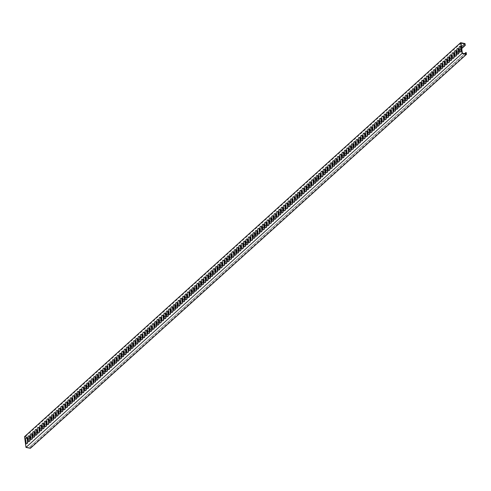 <?xml version="1.0" encoding="UTF-8"?>
<svg xmlns="http://www.w3.org/2000/svg" width="491" height="491" viewBox="0 0 491 491"><rect width="100%" height="100%" fill="white"/><g stroke="black" fill="none" stroke-linecap="round" stroke-linejoin="round"><path stroke-width="0.37" stroke-dasharray="2.46 1.84" d="M459.472 48.726L459.828 51.426A1.559 0.786 -78.4 0 0 460.816 52.04A1.559 0.786 -78.4 0 0 461.454 49.953L461.098 47.253A1.559 0.786 -78.4 0 0 460.104 46.639A1.559 0.786 -78.4 0 0 459.472 48.726M457.127 50.843L457.483 53.537A1.559 0.786 -78.4 0 0 458.471 54.157A1.559 0.786 -78.4 0 0 459.11 52.071L458.754 49.37A1.559 0.786 -78.4 0 0 457.765 48.756A1.559 0.786 -78.4 0 0 457.127 50.843M454.783 52.96L455.139 55.655A1.559 0.786 -78.4 0 0 456.133 56.269A1.559 0.786 -78.4 0 0 456.765 54.188L456.409 51.487A1.559 0.786 -78.4 0 0 455.421 50.874A1.559 0.786 -78.4 0 0 454.783 52.96M452.438 55.072L452.794 57.772A1.559 0.786 -78.4 0 0 453.788 58.386A1.559 0.786 -78.4 0 0 454.421 56.305L454.071 53.605A1.559 0.786 -78.4 0 0 453.076 52.991A1.559 0.786 -78.4 0 0 452.438 55.072M450.1 57.189L450.456 59.89A1.559 0.786 -78.4 0 0 451.444 60.503A1.559 0.786 -78.4 0 0 452.082 58.423L451.726 55.722A1.559 0.786 -78.4 0 0 450.732 55.109A1.559 0.786 -78.4 0 0 450.1 57.189M447.755 59.307L448.111 62.007A1.559 0.786 -78.4 0 0 449.099 62.621A1.559 0.786 -78.4 0 0 449.738 60.534L449.382 57.84A1.559 0.786 -78.4 0 0 448.387 57.226A1.559 0.786 -78.4 0 0 447.755 59.307M445.411 61.424L445.767 64.125A1.559 0.786 -78.4 0 0 446.755 64.738A1.559 0.786 -78.4 0 0 447.393 62.652L447.037 59.957A1.559 0.786 -78.4 0 0 446.049 59.337A1.559 0.786 -78.4 0 0 445.411 61.424M443.066 63.542L443.422 66.242A1.559 0.786 -78.4 0 0 444.416 66.856A1.559 0.786 -78.4 0 0 445.049 64.769L444.693 62.069A1.559 0.786 -78.4 0 0 443.704 61.455A1.559 0.786 -78.4 0 0 443.066 63.542M440.728 65.659L441.078 68.359A1.559 0.786 -78.4 0 0 442.072 68.973A1.559 0.786 -78.4 0 0 442.71 66.886L442.354 64.186A1.559 0.786 -78.4 0 0 441.36 63.572A1.559 0.786 -78.4 0 0 440.728 65.659M438.383 67.776L438.739 70.471A1.559 0.786 -78.4 0 0 439.727 71.091A1.559 0.786 -78.4 0 0 440.366 69.004L440.01 66.303A1.559 0.786 -78.4 0 0 439.015 65.69A1.559 0.786 -78.4 0 0 438.383 67.776M436.039 69.894L436.395 72.588A1.559 0.786 -78.4 0 0 437.383 73.202A1.559 0.786 -78.4 0 0 438.021 71.121L437.665 68.421A1.559 0.786 -78.4 0 0 436.677 67.807A1.559 0.786 -78.4 0 0 436.039 69.894M433.694 72.011L434.05 74.706A1.559 0.786 -78.4 0 0 435.044 75.319A1.559 0.786 -78.4 0 0 435.677 73.239L435.321 70.538A1.559 0.786 -78.4 0 0 434.332 69.925A1.559 0.786 -78.4 0 0 433.694 72.011M431.35 74.123L431.706 76.823A1.559 0.786 -78.4 0 0 432.7 77.437A1.559 0.786 -78.4 0 0 433.332 75.356L432.982 72.656A1.559 0.786 -78.4 0 0 431.988 72.042A1.559 0.786 -78.4 0 0 431.35 74.123M429.011 76.24L429.367 78.941A1.559 0.786 -78.4 0 0 430.355 79.554A1.559 0.786 -78.4 0 0 430.994 77.474L430.638 74.773A1.559 0.786 -78.4 0 0 429.643 74.159A1.559 0.786 -78.4 0 0 429.011 76.24M426.667 78.357L427.023 81.058A1.559 0.786 -78.4 0 0 428.011 81.672A1.559 0.786 -78.4 0 0 428.649 79.585L428.293 76.891A1.559 0.786 -78.4 0 0 427.305 76.277A1.559 0.786 -78.4 0 0 426.667 78.357M424.322 80.475L424.678 83.175A1.559 0.786 -78.4 0 0 425.672 83.789A1.559 0.786 -78.4 0 0 426.305 81.702L425.949 79.008A1.559 0.786 -78.4 0 0 424.961 78.388A1.559 0.786 -78.4 0 0 424.322 80.475M421.978 82.592L422.334 85.293A1.559 0.786 -78.4 0 0 423.328 85.907A1.559 0.786 -78.4 0 0 423.96 83.82L423.61 81.119A1.559 0.786 -78.4 0 0 422.616 80.506A1.559 0.786 -78.4 0 0 421.978 82.592M419.639 84.71L419.995 87.41A1.559 0.786 -78.4 0 0 420.983 88.024A1.559 0.786 -78.4 0 0 421.622 85.937L421.266 83.237A1.559 0.786 -78.4 0 0 420.271 82.623A1.559 0.786 -78.4 0 0 419.639 84.71M417.295 86.827L417.651 89.522A1.559 0.786 -78.4 0 0 418.639 90.141A1.559 0.786 -78.4 0 0 419.277 88.055L418.921 85.354A1.559 0.786 -78.4 0 0 417.927 84.74A1.559 0.786 -78.4 0 0 417.295 86.827M414.95 88.945L415.306 91.639A1.559 0.786 -78.4 0 0 416.294 92.253A1.559 0.786 -78.4 0 0 416.933 90.172L416.577 87.472A1.559 0.786 -78.4 0 0 415.589 86.858A1.559 0.786 -78.4 0 0 414.95 88.945M412.606 91.056L412.962 93.756A1.559 0.786 -78.4 0 0 413.956 94.37A1.559 0.786 -78.4 0 0 414.588 92.29L414.232 89.589A1.559 0.786 -78.4 0 0 413.244 88.975A1.559 0.786 -78.4 0 0 412.606 91.056M410.267 93.173L410.617 95.874A1.559 0.786 -78.4 0 0 411.611 96.488A1.559 0.786 -78.4 0 0 412.25 94.407L411.894 91.707A1.559 0.786 -78.4 0 0 410.899 91.093A1.559 0.786 -78.4 0 0 410.267 93.173M407.923 95.291L408.279 97.991A1.559 0.786 -78.4 0 0 409.267 98.605A1.559 0.786 -78.4 0 0 409.905 96.518L409.549 93.824A1.559 0.786 -78.4 0 0 408.555 93.21A1.559 0.786 -78.4 0 0 407.923 95.291M405.578 97.408L405.934 100.109A1.559 0.786 -78.4 0 0 406.922 100.723A1.559 0.786 -78.4 0 0 407.561 98.636L407.205 95.941A1.559 0.786 -78.4 0 0 406.217 95.322A1.559 0.786 -78.4 0 0 405.578 97.408M403.234 99.526L403.59 102.226A1.559 0.786 -78.4 0 0 404.584 102.84A1.559 0.786 -78.4 0 0 405.216 100.753L404.86 98.053A1.559 0.786 -78.4 0 0 403.872 97.439A1.559 0.786 -78.4 0 0 403.234 99.526M400.889 101.643L401.245 104.344A1.559 0.786 -78.4 0 0 402.239 104.957A1.559 0.786 -78.4 0 0 402.872 102.871L402.522 100.17A1.559 0.786 -78.4 0 0 401.528 99.556A1.559 0.786 -78.4 0 0 400.889 101.643M398.551 103.761L398.907 106.455A1.559 0.786 -78.4 0 0 399.895 107.075A1.559 0.786 -78.4 0 0 400.533 104.988L400.177 102.288A1.559 0.786 -78.4 0 0 399.183 101.674A1.559 0.786 -78.4 0 0 398.551 103.761M396.206 105.878L396.562 108.572A1.559 0.786 -78.4 0 0 397.55 109.186A1.559 0.786 -78.4 0 0 398.189 107.106L397.833 104.405A1.559 0.786 -78.4 0 0 396.845 103.791A1.559 0.786 -78.4 0 0 396.206 105.878M393.862 107.989L394.218 110.69A1.559 0.786 -78.4 0 0 395.212 111.304A1.559 0.786 -78.4 0 0 395.844 109.223L395.488 106.522A1.559 0.786 -78.4 0 0 394.5 105.909A1.559 0.786 -78.4 0 0 393.862 107.989M391.517 110.107L391.873 112.807A1.559 0.786 -78.4 0 0 392.868 113.421A1.559 0.786 -78.4 0 0 393.5 111.34L393.144 108.64A1.559 0.786 -78.4 0 0 392.156 108.026A1.559 0.786 -78.4 0 0 391.517 110.107M389.179 112.224L389.529 114.925A1.559 0.786 -78.4 0 0 390.523 115.538A1.559 0.786 -78.4 0 0 391.161 113.452L390.805 110.757A1.559 0.786 -78.4 0 0 389.811 110.144A1.559 0.786 -78.4 0 0 389.179 112.224M386.834 114.342L387.19 117.042A1.559 0.786 -78.4 0 0 388.178 117.656A1.559 0.786 -78.4 0 0 388.817 115.569L388.461 112.875A1.559 0.786 -78.4 0 0 387.467 112.261A1.559 0.786 -78.4 0 0 386.834 114.342M384.49 116.459L384.846 119.16A1.559 0.786 -78.4 0 0 385.834 119.773A1.559 0.786 -78.4 0 0 386.472 117.687L386.116 114.992A1.559 0.786 -78.4 0 0 385.128 114.372A1.559 0.786 -78.4 0 0 384.49 116.459M382.145 118.576L382.501 121.277A1.559 0.786 -78.4 0 0 383.496 121.891A1.559 0.786 -78.4 0 0 384.128 119.804L383.772 117.104A1.559 0.786 -78.4 0 0 382.784 116.49A1.559 0.786 -78.4 0 0 382.145 118.576M379.807 120.694L380.157 123.394A1.559 0.786 -78.4 0 0 381.151 124.008A1.559 0.786 -78.4 0 0 381.789 121.921L381.433 119.221A1.559 0.786 -78.4 0 0 380.439 118.607A1.559 0.786 -78.4 0 0 379.807 120.694M377.462 122.811L377.818 125.506A1.559 0.786 -78.4 0 0 378.807 126.126A1.559 0.786 -78.4 0 0 379.445 124.039L379.089 121.338A1.559 0.786 -78.4 0 0 378.095 120.725A1.559 0.786 -78.4 0 0 377.462 122.811M375.118 124.929L375.474 127.623A1.559 0.786 -78.4 0 0 376.462 128.237A1.559 0.786 -78.4 0 0 377.1 126.156L376.744 123.456A1.559 0.786 -78.4 0 0 375.756 122.842A1.559 0.786 -78.4 0 0 375.118 124.929M372.773 127.04L373.129 129.741A1.559 0.786 -78.4 0 0 374.124 130.354A1.559 0.786 -78.4 0 0 374.756 128.274L374.4 125.573A1.559 0.786 -78.4 0 0 373.412 124.96A1.559 0.786 -78.4 0 0 372.773 127.04M370.429 129.158L370.785 131.858A1.559 0.786 -78.4 0 0 371.779 132.472A1.559 0.786 -78.4 0 0 372.411 130.391L372.061 127.691A1.559 0.786 -78.4 0 0 371.067 127.077A1.559 0.786 -78.4 0 0 370.429 129.158M368.09 131.275L368.446 133.975A1.559 0.786 -78.4 0 0 369.435 134.589A1.559 0.786 -78.4 0 0 370.073 132.502L369.717 129.808A1.559 0.786 -78.4 0 0 368.723 129.194A1.559 0.786 -78.4 0 0 368.09 131.275M365.746 133.392L366.102 136.093A1.559 0.786 -78.4 0 0 367.09 136.707A1.559 0.786 -78.4 0 0 367.728 134.62L367.372 131.926A1.559 0.786 -78.4 0 0 366.384 131.306A1.559 0.786 -78.4 0 0 365.746 133.392M363.401 135.51L363.757 138.21A1.559 0.786 -78.4 0 0 364.752 138.824A1.559 0.786 -78.4 0 0 365.384 136.737L365.028 134.037A1.559 0.786 -78.4 0 0 364.04 133.423A1.559 0.786 -78.4 0 0 363.401 135.51M361.057 137.627L361.413 140.328A1.559 0.786 -78.4 0 0 362.407 140.942A1.559 0.786 -78.4 0 0 363.039 138.855L362.683 136.154A1.559 0.786 -78.4 0 0 361.695 135.541A1.559 0.786 -78.4 0 0 361.057 137.627M358.718 139.745L359.068 142.439A1.559 0.786 -78.4 0 0 360.063 143.059A1.559 0.786 -78.4 0 0 360.701 140.972L360.345 138.272A1.559 0.786 -78.4 0 0 359.351 137.658A1.559 0.786 -78.4 0 0 358.718 139.745M356.374 141.862L356.73 144.557A1.559 0.786 -78.4 0 0 357.718 145.17A1.559 0.786 -78.4 0 0 358.356 143.09L358 140.389A1.559 0.786 -78.4 0 0 357.006 139.775A1.559 0.786 -78.4 0 0 356.374 141.862M354.029 143.973L354.385 146.674A1.559 0.786 -78.4 0 0 355.374 147.288A1.559 0.786 -78.4 0 0 356.012 145.207L355.656 142.507A1.559 0.786 -78.4 0 0 354.668 141.893A1.559 0.786 -78.4 0 0 354.029 143.973M351.685 146.091L352.041 148.791A1.559 0.786 -78.4 0 0 353.035 149.405A1.559 0.786 -78.4 0 0 353.667 147.325L353.311 144.624A1.559 0.786 -78.4 0 0 352.323 144.01A1.559 0.786 -78.4 0 0 351.685 146.091M349.347 148.208L349.696 150.909A1.559 0.786 -78.4 0 0 350.691 151.523A1.559 0.786 -78.4 0 0 351.329 149.436L350.973 146.741A1.559 0.786 -78.4 0 0 349.979 146.128A1.559 0.786 -78.4 0 0 349.347 148.208M347.002 150.326L347.358 153.026A1.559 0.786 -78.4 0 0 348.346 153.64A1.559 0.786 -78.4 0 0 348.984 151.553L348.628 148.859A1.559 0.786 -78.4 0 0 347.634 148.239A1.559 0.786 -78.4 0 0 347.002 150.326M344.657 152.443L345.013 155.144A1.559 0.786 -78.4 0 0 346.002 155.757A1.559 0.786 -78.4 0 0 346.64 153.671L346.284 150.97A1.559 0.786 -78.4 0 0 345.296 150.356A1.559 0.786 -78.4 0 0 344.657 152.443M342.313 154.561L342.669 157.261A1.559 0.786 -78.4 0 0 343.663 157.875A1.559 0.786 -78.4 0 0 344.295 155.788L343.939 153.088A1.559 0.786 -78.4 0 0 342.951 152.474A1.559 0.786 -78.4 0 0 342.313 154.561M339.968 156.678L340.324 159.372A1.559 0.786 -78.4 0 0 341.319 159.992A1.559 0.786 -78.4 0 0 341.951 157.906L341.601 155.205A1.559 0.786 -78.4 0 0 340.607 154.591A1.559 0.786 -78.4 0 0 339.968 156.678M337.63 158.796L337.986 161.49A1.559 0.786 -78.4 0 0 338.974 162.104A1.559 0.786 -78.4 0 0 339.612 160.023L339.256 157.323A1.559 0.786 -78.4 0 0 338.262 156.709A1.559 0.786 -78.4 0 0 337.63 158.796M335.285 160.913L335.641 163.607A1.559 0.786 -78.4 0 0 336.63 164.221A1.559 0.786 -78.4 0 0 337.268 162.14L336.912 159.44A1.559 0.786 -78.4 0 0 335.918 158.826A1.559 0.786 -78.4 0 0 335.285 160.913M332.941 163.024L333.297 165.725A1.559 0.786 -78.4 0 0 334.291 166.339A1.559 0.786 -78.4 0 0 334.923 164.258L334.567 161.557A1.559 0.786 -78.4 0 0 333.579 160.944A1.559 0.786 -78.4 0 0 332.941 163.024M330.596 165.142L330.952 167.842A1.559 0.786 -78.4 0 0 331.947 168.456A1.559 0.786 -78.4 0 0 332.579 166.375L332.223 163.675A1.559 0.786 -78.4 0 0 331.235 163.061A1.559 0.786 -78.4 0 0 330.596 165.142M328.258 167.259L328.608 169.96A1.559 0.786 -78.4 0 0 329.602 170.573A1.559 0.786 -78.4 0 0 330.24 168.487L329.884 165.792A1.559 0.786 -78.4 0 0 328.89 165.179A1.559 0.786 -78.4 0 0 328.258 167.259M325.914 169.377L326.27 172.077A1.559 0.786 -78.4 0 0 327.258 172.691A1.559 0.786 -78.4 0 0 327.896 170.604L327.54 167.91A1.559 0.786 -78.4 0 0 326.546 167.29A1.559 0.786 -78.4 0 0 325.914 169.377M323.569 171.494L323.925 174.195A1.559 0.786 -78.4 0 0 324.913 174.808A1.559 0.786 -78.4 0 0 325.551 172.722L325.195 170.021A1.559 0.786 -78.4 0 0 324.207 169.407A1.559 0.786 -78.4 0 0 323.569 171.494M321.224 173.611L321.58 176.312A1.559 0.786 -78.4 0 0 322.575 176.926A1.559 0.786 -78.4 0 0 323.207 174.839L322.851 172.138A1.559 0.786 -78.4 0 0 321.863 171.525A1.559 0.786 -78.4 0 0 321.224 173.611M318.88 175.729L319.236 178.423A1.559 0.786 -78.4 0 0 320.23 179.043A1.559 0.786 -78.4 0 0 320.868 176.956L320.513 174.256A1.559 0.786 -78.4 0 0 319.518 173.642A1.559 0.786 -78.4 0 0 318.88 175.729M316.542 177.846L316.898 180.541A1.559 0.786 -78.4 0 0 317.886 181.154A1.559 0.786 -78.4 0 0 318.524 179.074L318.168 176.373A1.559 0.786 -78.4 0 0 317.174 175.76A1.559 0.786 -78.4 0 0 316.542 177.846M314.197 179.958L314.553 182.658A1.559 0.786 -78.4 0 0 315.541 183.272A1.559 0.786 -78.4 0 0 316.179 181.191L315.823 178.491A1.559 0.786 -78.4 0 0 314.835 177.877A1.559 0.786 -78.4 0 0 314.197 179.958M311.853 182.075L312.208 184.776A1.559 0.786 -78.4 0 0 313.203 185.389A1.559 0.786 -78.4 0 0 313.835 183.309L313.479 180.608A1.559 0.786 -78.4 0 0 312.491 179.994A1.559 0.786 -78.4 0 0 311.853 182.075M309.508 184.193L309.864 186.893A1.559 0.786 -78.4 0 0 310.858 187.507A1.559 0.786 -78.4 0 0 311.49 185.42L311.141 182.726A1.559 0.786 -78.4 0 0 310.146 182.112A1.559 0.786 -78.4 0 0 309.508 184.193M307.17 186.31L307.526 189.01A1.559 0.786 -78.4 0 0 308.514 189.624A1.559 0.786 -78.4 0 0 309.152 187.537L308.796 184.843A1.559 0.786 -78.4 0 0 307.802 184.223A1.559 0.786 -78.4 0 0 307.17 186.31M304.825 188.427L305.181 191.128A1.559 0.786 -78.4 0 0 306.169 191.742A1.559 0.786 -78.4 0 0 306.807 189.655L306.452 186.954A1.559 0.786 -78.4 0 0 305.457 186.341A1.559 0.786 -78.4 0 0 304.825 188.427M302.481 190.545L302.837 193.245A1.559 0.786 -78.4 0 0 303.825 193.859A1.559 0.786 -78.4 0 0 304.463 191.772L304.107 189.072A1.559 0.786 -78.4 0 0 303.119 188.458A1.559 0.786 -78.4 0 0 302.481 190.545M300.136 192.662L300.492 195.357A1.559 0.786 -78.4 0 0 301.486 195.977A1.559 0.786 -78.4 0 0 302.118 193.89L301.762 191.189A1.559 0.786 -78.4 0 0 300.774 190.576A1.559 0.786 -78.4 0 0 300.136 192.662M297.798 194.78L298.147 197.474A1.559 0.786 -78.4 0 0 299.142 198.088A1.559 0.786 -78.4 0 0 299.78 196.007L299.424 193.307A1.559 0.786 -78.4 0 0 298.43 192.693A1.559 0.786 -78.4 0 0 297.798 194.78M295.453 196.891L295.809 199.591A1.559 0.786 -78.4 0 0 296.797 200.205A1.559 0.786 -78.4 0 0 297.436 198.125L297.08 195.424A1.559 0.786 -78.4 0 0 296.085 194.81A1.559 0.786 -78.4 0 0 295.453 196.891M293.109 199.008L293.465 201.709A1.559 0.786 -78.4 0 0 294.453 202.323A1.559 0.786 -78.4 0 0 295.091 200.242L294.735 197.542A1.559 0.786 -78.4 0 0 293.747 196.928A1.559 0.786 -78.4 0 0 293.109 199.008M290.764 201.126L291.12 203.826A1.559 0.786 -78.4 0 0 292.114 204.44A1.559 0.786 -78.4 0 0 292.746 202.353L292.39 199.659A1.559 0.786 -78.4 0 0 291.402 199.045A1.559 0.786 -78.4 0 0 290.764 201.126M288.42 203.243L288.776 205.944A1.559 0.786 -78.4 0 0 289.77 206.558A1.559 0.786 -78.4 0 0 290.402 204.471L290.052 201.776A1.559 0.786 -78.4 0 0 289.058 201.163A1.559 0.786 -78.4 0 0 288.42 203.243M286.081 205.361L286.437 208.061A1.559 0.786 -78.4 0 0 287.425 208.675A1.559 0.786 -78.4 0 0 288.064 206.588L287.708 203.894A1.559 0.786 -78.4 0 0 286.713 203.274A1.559 0.786 -78.4 0 0 286.081 205.361M283.737 207.478L284.093 210.179A1.559 0.786 -78.4 0 0 285.081 210.792A1.559 0.786 -78.4 0 0 285.719 208.706L285.363 206.005A1.559 0.786 -78.4 0 0 284.375 205.391A1.559 0.786 -78.4 0 0 283.737 207.478M281.392 209.596L281.748 212.296A1.559 0.786 -78.4 0 0 282.742 212.91A1.559 0.786 -78.4 0 0 283.375 210.823L283.019 208.123A1.559 0.786 -78.4 0 0 282.03 207.509A1.559 0.786 -78.4 0 0 281.392 209.596M279.048 211.713L279.404 214.407A1.559 0.786 -78.4 0 0 280.398 215.027A1.559 0.786 -78.4 0 0 281.03 212.941L280.68 210.24A1.559 0.786 -78.4 0 0 279.686 209.626A1.559 0.786 -78.4 0 0 279.048 211.713M276.709 213.831L277.065 216.525A1.559 0.786 -78.4 0 0 278.053 217.139A1.559 0.786 -78.4 0 0 278.692 215.058L278.336 212.358A1.559 0.786 -78.4 0 0 277.341 211.744A1.559 0.786 -78.4 0 0 276.709 213.831M274.365 215.942L274.721 218.642A1.559 0.786 -78.4 0 0 275.709 219.256A1.559 0.786 -78.4 0 0 276.347 217.175L275.991 214.475A1.559 0.786 -78.4 0 0 274.997 213.861A1.559 0.786 -78.4 0 0 274.365 215.942M272.02 218.059L272.376 220.76A1.559 0.786 -78.4 0 0 273.364 221.373A1.559 0.786 -78.4 0 0 274.003 219.293L273.647 216.592A1.559 0.786 -78.4 0 0 272.658 215.979A1.559 0.786 -78.4 0 0 272.02 218.059M269.676 220.177L270.032 222.877A1.559 0.786 -78.4 0 0 271.026 223.491A1.559 0.786 -78.4 0 0 271.658 221.404L271.302 218.71A1.559 0.786 -78.4 0 0 270.314 218.096A1.559 0.786 -78.4 0 0 269.676 220.177M267.337 222.294L267.687 224.995A1.559 0.786 -78.4 0 0 268.681 225.608A1.559 0.786 -78.4 0 0 269.32 223.522L268.964 220.827A1.559 0.786 -78.4 0 0 267.969 220.207A1.559 0.786 -78.4 0 0 267.337 222.294M264.993 224.412L265.349 227.112A1.559 0.786 -78.4 0 0 266.337 227.726A1.559 0.786 -78.4 0 0 266.975 225.639L266.619 222.939A1.559 0.786 -78.4 0 0 265.625 222.325A1.559 0.786 -78.4 0 0 264.993 224.412M262.648 226.529L263.004 229.229A1.559 0.786 -78.4 0 0 263.992 229.843A1.559 0.786 -78.4 0 0 264.631 227.756L264.275 225.056A1.559 0.786 -78.4 0 0 263.286 224.442A1.559 0.786 -78.4 0 0 262.648 226.529M260.304 228.646L260.66 231.341A1.559 0.786 -78.4 0 0 261.654 231.961A1.559 0.786 -78.4 0 0 262.286 229.874L261.93 227.173A1.559 0.786 -78.4 0 0 260.942 226.56A1.559 0.786 -78.4 0 0 260.304 228.646M257.959 230.764L258.315 233.458A1.559 0.786 -78.4 0 0 259.309 234.072A1.559 0.786 -78.4 0 0 259.942 231.991L259.592 229.291A1.559 0.786 -78.4 0 0 258.597 228.677A1.559 0.786 -78.4 0 0 257.959 230.764M255.621 232.875L255.977 235.576A1.559 0.786 -78.4 0 0 256.965 236.189A1.559 0.786 -78.4 0 0 257.603 234.109L257.247 231.408A1.559 0.786 -78.4 0 0 256.253 230.795A1.559 0.786 -78.4 0 0 255.621 232.875M253.276 234.993L253.632 237.693A1.559 0.786 -78.4 0 0 254.62 238.307A1.559 0.786 -78.4 0 0 255.259 236.226L254.903 233.526A1.559 0.786 -78.4 0 0 253.915 232.912A1.559 0.786 -78.4 0 0 253.276 234.993M250.932 237.11L251.288 239.811A1.559 0.786 -78.4 0 0 252.282 240.424A1.559 0.786 -78.4 0 0 252.914 238.338L252.558 235.643A1.559 0.786 -78.4 0 0 251.57 235.029A1.559 0.786 -78.4 0 0 250.932 237.11M248.587 239.227L248.943 241.928A1.559 0.786 -78.4 0 0 249.937 242.542A1.559 0.786 -78.4 0 0 250.57 240.455L250.214 237.761A1.559 0.786 -78.4 0 0 249.225 237.141A1.559 0.786 -78.4 0 0 248.587 239.227M246.249 241.345L246.599 244.045A1.559 0.786 -78.4 0 0 247.593 244.659A1.559 0.786 -78.4 0 0 248.231 242.572L247.875 239.872A1.559 0.786 -78.4 0 0 246.881 239.258A1.559 0.786 -78.4 0 0 246.249 241.345M243.904 243.462L244.26 246.163A1.559 0.786 -78.4 0 0 245.248 246.777A1.559 0.786 -78.4 0 0 245.887 244.69L245.531 241.989A1.559 0.786 -78.4 0 0 244.536 241.376A1.559 0.786 -78.4 0 0 243.904 243.462M241.56 245.58L241.916 248.274A1.559 0.786 -78.4 0 0 242.904 248.894A1.559 0.786 -78.4 0 0 243.542 246.807L243.186 244.107A1.559 0.786 -78.4 0 0 242.198 243.493A1.559 0.786 -78.4 0 0 241.56 245.58M239.215 247.697L239.571 250.392A1.559 0.786 -78.4 0 0 240.565 251.005A1.559 0.786 -78.4 0 0 241.198 248.925L240.842 246.224A1.559 0.786 -78.4 0 0 239.854 245.61A1.559 0.786 -78.4 0 0 239.215 247.697M236.877 249.815L237.227 252.509A1.559 0.786 -78.4 0 0 238.221 253.123A1.559 0.786 -78.4 0 0 238.859 251.042L238.503 248.342A1.559 0.786 -78.4 0 0 237.509 247.728A1.559 0.786 -78.4 0 0 236.877 249.815M234.532 251.926L234.888 254.626A1.559 0.786 -78.4 0 0 235.876 255.24A1.559 0.786 -78.4 0 0 236.515 253.16L236.159 250.459A1.559 0.786 -78.4 0 0 235.164 249.845A1.559 0.786 -78.4 0 0 234.532 251.926M232.188 254.043L232.544 256.744A1.559 0.786 -78.4 0 0 233.532 257.358A1.559 0.786 -78.4 0 0 234.17 255.277L233.814 252.577A1.559 0.786 -78.4 0 0 232.826 251.963A1.559 0.786 -78.4 0 0 232.188 254.043M229.843 256.161L230.199 258.861A1.559 0.786 -78.4 0 0 231.193 259.475A1.559 0.786 -78.4 0 0 231.826 257.388L231.47 254.694A1.559 0.786 -78.4 0 0 230.482 254.08A1.559 0.786 -78.4 0 0 229.843 256.161M227.499 258.278L227.855 260.979A1.559 0.786 -78.4 0 0 228.849 261.593A1.559 0.786 -78.4 0 0 229.481 259.506L229.131 256.811A1.559 0.786 -78.4 0 0 228.137 256.192A1.559 0.786 -78.4 0 0 227.499 258.278M225.16 260.396L225.516 263.096A1.559 0.786 -78.4 0 0 226.504 263.71A1.559 0.786 -78.4 0 0 227.143 261.623L226.787 258.923A1.559 0.786 -78.4 0 0 225.792 258.309A1.559 0.786 -78.4 0 0 225.16 260.396M222.816 262.513L223.172 265.214A1.559 0.786 -78.4 0 0 224.16 265.827A1.559 0.786 -78.4 0 0 224.798 263.741L224.442 261.04A1.559 0.786 -78.4 0 0 223.454 260.426A1.559 0.786 -78.4 0 0 222.816 262.513M220.471 264.631L220.827 267.325A1.559 0.786 -78.4 0 0 221.822 267.945A1.559 0.786 -78.4 0 0 222.454 265.858L222.098 263.158A1.559 0.786 -78.4 0 0 221.11 262.544A1.559 0.786 -78.4 0 0 220.471 264.631M218.127 266.748L218.483 269.442A1.559 0.786 -78.4 0 0 219.477 270.056A1.559 0.786 -78.4 0 0 220.109 267.976L219.753 265.275A1.559 0.786 -78.4 0 0 218.765 264.661A1.559 0.786 -78.4 0 0 218.127 266.748M215.788 268.859L216.138 271.56A1.559 0.786 -78.4 0 0 217.132 272.174A1.559 0.786 -78.4 0 0 217.771 270.093L217.415 267.392A1.559 0.786 -78.4 0 0 216.421 266.779A1.559 0.786 -78.4 0 0 215.788 268.859M213.444 270.977L213.8 273.677A1.559 0.786 -78.4 0 0 214.788 274.291A1.559 0.786 -78.4 0 0 215.426 272.21L215.07 269.51A1.559 0.786 -78.4 0 0 214.076 268.896A1.559 0.786 -78.4 0 0 213.444 270.977M211.099 273.094L211.455 275.795A1.559 0.786 -78.4 0 0 212.443 276.408A1.559 0.786 -78.4 0 0 213.082 274.322L212.726 271.627A1.559 0.786 -78.4 0 0 211.738 271.014A1.559 0.786 -78.4 0 0 211.099 273.094M208.755 275.212L209.111 277.912A1.559 0.786 -78.4 0 0 210.105 278.526A1.559 0.786 -78.4 0 0 210.737 276.439L210.381 273.745A1.559 0.786 -78.4 0 0 209.393 273.125A1.559 0.786 -78.4 0 0 208.755 275.212M206.416 277.329L206.766 280.03A1.559 0.786 -78.4 0 0 207.761 280.643A1.559 0.786 -78.4 0 0 208.399 278.557L208.043 275.856A1.559 0.786 -78.4 0 0 207.049 275.242A1.559 0.786 -78.4 0 0 206.416 277.329M204.072 279.447L204.428 282.147A1.559 0.786 -78.4 0 0 205.416 282.761A1.559 0.786 -78.4 0 0 206.054 280.674L205.698 277.974A1.559 0.786 -78.4 0 0 204.704 277.36A1.559 0.786 -78.4 0 0 204.072 279.447M201.727 281.564L202.083 284.258A1.559 0.786 -78.4 0 0 203.071 284.878A1.559 0.786 -78.4 0 0 203.71 282.791L203.354 280.091A1.559 0.786 -78.4 0 0 202.366 279.477A1.559 0.786 -78.4 0 0 201.727 281.564M199.383 283.681L199.739 286.376A1.559 0.786 -78.4 0 0 200.733 286.99A1.559 0.786 -78.4 0 0 201.365 284.909L201.009 282.208A1.559 0.786 -78.4 0 0 200.021 281.595A1.559 0.786 -78.4 0 0 199.383 283.681M197.038 285.793L197.394 288.493A1.559 0.786 -78.4 0 0 198.389 289.107A1.559 0.786 -78.4 0 0 199.021 287.026L198.671 284.326A1.559 0.786 -78.4 0 0 197.677 283.712A1.559 0.786 -78.4 0 0 197.038 285.793M194.7 287.91L195.056 290.611A1.559 0.786 -78.4 0 0 196.044 291.224A1.559 0.786 -78.4 0 0 196.682 289.144L196.326 286.443A1.559 0.786 -78.4 0 0 195.332 285.83A1.559 0.786 -78.4 0 0 194.7 287.91M192.355 290.028L192.711 292.728A1.559 0.786 -78.4 0 0 193.7 293.342A1.559 0.786 -78.4 0 0 194.338 291.255L193.982 288.561A1.559 0.786 -78.4 0 0 192.988 287.947A1.559 0.786 -78.4 0 0 192.355 290.028M190.011 292.145L190.367 294.846A1.559 0.786 -78.4 0 0 191.361 295.459A1.559 0.786 -78.4 0 0 191.993 293.373L191.637 290.678A1.559 0.786 -78.4 0 0 190.649 290.064A1.559 0.786 -78.4 0 0 190.011 292.145M187.666 294.262L188.022 296.963A1.559 0.786 -78.4 0 0 189.017 297.577A1.559 0.786 -78.4 0 0 189.649 295.49L189.293 292.796A1.559 0.786 -78.4 0 0 188.305 292.176A1.559 0.786 -78.4 0 0 187.666 294.262M185.328 296.38L185.678 299.08A1.559 0.786 -78.4 0 0 186.672 299.694A1.559 0.786 -78.4 0 0 187.31 297.607L186.954 294.907A1.559 0.786 -78.4 0 0 185.96 294.293A1.559 0.786 -78.4 0 0 185.328 296.38M182.983 298.497L183.339 301.198A1.559 0.786 -78.4 0 0 184.328 301.812A1.559 0.786 -78.4 0 0 184.966 299.725L184.61 297.024A1.559 0.786 -78.4 0 0 183.616 296.411A1.559 0.786 -78.4 0 0 182.983 298.497M180.639 300.615L180.995 303.309A1.559 0.786 -78.4 0 0 181.983 303.929A1.559 0.786 -78.4 0 0 182.621 301.842L182.265 299.142A1.559 0.786 -78.4 0 0 181.277 298.528A1.559 0.786 -78.4 0 0 180.639 300.615M178.294 302.732L178.65 305.427A1.559 0.786 -78.4 0 0 179.645 306.04A1.559 0.786 -78.4 0 0 180.277 303.96L179.921 301.259A1.559 0.786 -78.4 0 0 178.933 300.645A1.559 0.786 -78.4 0 0 178.294 302.732M175.95 304.843L176.306 307.544A1.559 0.786 -78.4 0 0 177.3 308.158A1.559 0.786 -78.4 0 0 177.938 306.077L177.582 303.377A1.559 0.786 -78.4 0 0 176.588 302.763A1.559 0.786 -78.4 0 0 175.95 304.843M173.611 306.961L173.967 309.661A1.559 0.786 -78.4 0 0 174.956 310.275A1.559 0.786 -78.4 0 0 175.594 308.195L175.238 305.494A1.559 0.786 -78.4 0 0 174.244 304.88A1.559 0.786 -78.4 0 0 173.611 306.961M171.267 309.078L171.623 311.779A1.559 0.786 -78.4 0 0 172.611 312.393A1.559 0.786 -78.4 0 0 173.249 310.306L172.893 307.611A1.559 0.786 -78.4 0 0 171.905 306.998A1.559 0.786 -78.4 0 0 171.267 309.078M168.922 311.196L169.278 313.896A1.559 0.786 -78.4 0 0 170.273 314.51A1.559 0.786 -78.4 0 0 170.905 312.423L170.549 309.729A1.559 0.786 -78.4 0 0 169.561 309.109A1.559 0.786 -78.4 0 0 168.922 311.196M166.578 313.313L166.934 316.014A1.559 0.786 -78.4 0 0 167.928 316.627A1.559 0.786 -78.4 0 0 168.56 314.541L168.21 311.84A1.559 0.786 -78.4 0 0 167.216 311.226A1.559 0.786 -78.4 0 0 166.578 313.313M164.24 315.431L164.595 318.131A1.559 0.786 -78.4 0 0 165.584 318.745A1.559 0.786 -78.4 0 0 166.222 316.658L165.866 313.958A1.559 0.786 -78.4 0 0 164.872 313.344A1.559 0.786 -78.4 0 0 164.24 315.431M161.895 317.548L162.251 320.242A1.559 0.786 -78.4 0 0 163.239 320.862A1.559 0.786 -78.4 0 0 163.877 318.776L163.521 316.075A1.559 0.786 -78.4 0 0 162.527 315.461A1.559 0.786 -78.4 0 0 161.895 317.548M159.55 319.666L159.906 322.36A1.559 0.786 -78.4 0 0 160.895 322.974A1.559 0.786 -78.4 0 0 161.533 320.893L161.177 318.193A1.559 0.786 -78.4 0 0 160.189 317.579A1.559 0.786 -78.4 0 0 159.55 319.666M157.206 321.777L157.562 324.477A1.559 0.786 -78.4 0 0 158.556 325.091A1.559 0.786 -78.4 0 0 159.188 323.01L158.832 320.31A1.559 0.786 -78.4 0 0 157.844 319.696A1.559 0.786 -78.4 0 0 157.206 321.777M154.868 323.894L155.217 326.595A1.559 0.786 -78.4 0 0 156.212 327.209A1.559 0.786 -78.4 0 0 156.85 325.128L156.494 322.427A1.559 0.786 -78.4 0 0 155.5 321.814A1.559 0.786 -78.4 0 0 154.868 323.894M152.523 326.012L152.879 328.712A1.559 0.786 -78.4 0 0 153.867 329.326A1.559 0.786 -78.4 0 0 154.505 327.239L154.149 324.545A1.559 0.786 -78.4 0 0 153.155 323.931A1.559 0.786 -78.4 0 0 152.523 326.012M150.178 328.129L150.534 330.83A1.559 0.786 -78.4 0 0 151.523 331.443A1.559 0.786 -78.4 0 0 152.161 329.357L151.805 326.662A1.559 0.786 -78.4 0 0 150.817 326.049A1.559 0.786 -78.4 0 0 150.178 328.129M147.834 330.247L148.19 332.947A1.559 0.786 -78.4 0 0 149.184 333.561A1.559 0.786 -78.4 0 0 149.816 331.474L149.46 328.78A1.559 0.786 -78.4 0 0 148.472 328.16A1.559 0.786 -78.4 0 0 147.834 330.247M145.489 332.364L145.845 335.065A1.559 0.786 -78.4 0 0 146.84 335.678A1.559 0.786 -78.4 0 0 147.472 333.592L147.122 330.891A1.559 0.786 -78.4 0 0 146.128 330.277A1.559 0.786 -78.4 0 0 145.489 332.364M143.151 334.481L143.507 337.182A1.559 0.786 -78.4 0 0 144.495 337.796A1.559 0.786 -78.4 0 0 145.133 335.709L144.777 333.008A1.559 0.786 -78.4 0 0 143.783 332.395A1.559 0.786 -78.4 0 0 143.151 334.481M140.807 336.599L141.162 339.293A1.559 0.786 -78.4 0 0 142.151 339.907A1.559 0.786 -78.4 0 0 142.789 337.826L142.433 335.126A1.559 0.786 -78.4 0 0 141.445 334.512A1.559 0.786 -78.4 0 0 140.807 336.599M138.462 338.716L138.818 341.411A1.559 0.786 -78.4 0 0 139.812 342.024A1.559 0.786 -78.4 0 0 140.444 339.944L140.088 337.243A1.559 0.786 -78.4 0 0 139.1 336.63A1.559 0.786 -78.4 0 0 138.462 338.716M136.117 340.828L136.473 343.528A1.559 0.786 -78.4 0 0 137.468 344.142A1.559 0.786 -78.4 0 0 138.1 342.061L137.75 339.361A1.559 0.786 -78.4 0 0 136.756 338.747A1.559 0.786 -78.4 0 0 136.117 340.828M133.779 342.945L134.135 345.646A1.559 0.786 -78.4 0 0 135.123 346.259A1.559 0.786 -78.4 0 0 135.761 344.179L135.406 341.478A1.559 0.786 -78.4 0 0 134.411 340.864A1.559 0.786 -78.4 0 0 133.779 342.945M131.435 345.063L131.791 347.763A1.559 0.786 -78.4 0 0 132.779 348.377A1.559 0.786 -78.4 0 0 133.417 346.29L133.061 343.596A1.559 0.786 -78.4 0 0 132.067 342.982A1.559 0.786 -78.4 0 0 131.435 345.063M129.09 347.18L129.446 349.88A1.559 0.786 -78.4 0 0 130.434 350.494A1.559 0.786 -78.4 0 0 131.072 348.407L130.716 345.713A1.559 0.786 -78.4 0 0 129.728 345.093A1.559 0.786 -78.4 0 0 129.09 347.18M126.746 349.297L127.101 351.998A1.559 0.786 -78.4 0 0 128.096 352.612A1.559 0.786 -78.4 0 0 128.728 350.525L128.372 347.824A1.559 0.786 -78.4 0 0 127.384 347.211A1.559 0.786 -78.4 0 0 126.746 349.297M124.407 351.415L124.757 354.115A1.559 0.786 -78.4 0 0 125.751 354.729A1.559 0.786 -78.4 0 0 126.39 352.642L126.034 349.942A1.559 0.786 -78.4 0 0 125.039 349.328A1.559 0.786 -78.4 0 0 124.407 351.415M122.063 353.532L122.419 356.227A1.559 0.786 -78.4 0 0 123.407 356.847A1.559 0.786 -78.4 0 0 124.045 354.76L123.689 352.059A1.559 0.786 -78.4 0 0 122.695 351.446A1.559 0.786 -78.4 0 0 122.063 353.532M119.718 355.65L120.074 358.344A1.559 0.786 -78.4 0 0 121.062 358.958A1.559 0.786 -78.4 0 0 121.7 356.877L121.345 354.177A1.559 0.786 -78.4 0 0 120.356 353.563A1.559 0.786 -78.4 0 0 119.718 355.65M117.374 357.761L117.73 360.462A1.559 0.786 -78.4 0 0 118.724 361.075A1.559 0.786 -78.4 0 0 119.356 358.995L119 356.294A1.559 0.786 -78.4 0 0 118.012 355.68A1.559 0.786 -78.4 0 0 117.374 357.761M115.029 359.878L115.385 362.579A1.559 0.786 -78.4 0 0 116.379 363.193A1.559 0.786 -78.4 0 0 117.011 361.112L116.662 358.412A1.559 0.786 -78.4 0 0 115.667 357.798A1.559 0.786 -78.4 0 0 115.029 359.878M112.691 361.996L113.047 364.696A1.559 0.786 -78.4 0 0 114.035 365.31A1.559 0.786 -78.4 0 0 114.673 363.223L114.317 360.529A1.559 0.786 -78.4 0 0 113.323 359.915A1.559 0.786 -78.4 0 0 112.691 361.996M110.346 364.113L110.702 366.814A1.559 0.786 -78.4 0 0 111.69 367.428A1.559 0.786 -78.4 0 0 112.329 365.341L111.973 362.646A1.559 0.786 -78.4 0 0 110.984 362.027A1.559 0.786 -78.4 0 0 110.346 364.113M108.002 366.231L108.358 368.931A1.559 0.786 -78.4 0 0 109.352 369.545A1.559 0.786 -78.4 0 0 109.984 367.458L109.628 364.758A1.559 0.786 -78.4 0 0 108.64 364.144A1.559 0.786 -78.4 0 0 108.002 366.231M105.657 368.348L106.013 371.049A1.559 0.786 -78.4 0 0 107.007 371.662A1.559 0.786 -78.4 0 0 107.639 369.576L107.284 366.875A1.559 0.786 -78.4 0 0 106.295 366.261A1.559 0.786 -78.4 0 0 105.657 368.348M103.319 370.466L103.669 373.16A1.559 0.786 -78.4 0 0 104.663 373.78A1.559 0.786 -78.4 0 0 105.301 371.693L104.945 368.993A1.559 0.786 -78.4 0 0 103.951 368.379A1.559 0.786 -78.4 0 0 103.319 370.466M100.974 372.583L101.33 375.277A1.559 0.786 -78.4 0 0 102.318 375.891A1.559 0.786 -78.4 0 0 102.957 373.811L102.601 371.11A1.559 0.786 -78.4 0 0 101.606 370.496A1.559 0.786 -78.4 0 0 100.974 372.583M98.63 374.701L98.986 377.395A1.559 0.786 -78.4 0 0 99.974 378.009A1.559 0.786 -78.4 0 0 100.612 375.928L100.256 373.228A1.559 0.786 -78.4 0 0 99.268 372.614A1.559 0.786 -78.4 0 0 98.63 374.701M96.285 376.812L96.641 379.512A1.559 0.786 -78.4 0 0 97.635 380.126A1.559 0.786 -78.4 0 0 98.268 378.045L97.912 375.345A1.559 0.786 -78.4 0 0 96.923 374.731A1.559 0.786 -78.4 0 0 96.285 376.812M93.947 378.929L94.297 381.63A1.559 0.786 -78.4 0 0 95.291 382.243A1.559 0.786 -78.4 0 0 95.929 380.163L95.573 377.462A1.559 0.786 -78.4 0 0 94.579 376.849A1.559 0.786 -78.4 0 0 93.947 378.929M91.602 381.047L91.958 383.747A1.559 0.786 -78.4 0 0 92.946 384.361A1.559 0.786 -78.4 0 0 93.585 382.274L93.229 379.58A1.559 0.786 -78.4 0 0 92.234 378.966A1.559 0.786 -78.4 0 0 91.602 381.047M89.258 383.164L89.614 385.865A1.559 0.786 -78.4 0 0 90.602 386.478A1.559 0.786 -78.4 0 0 91.24 384.392L90.884 381.697A1.559 0.786 -78.4 0 0 89.896 381.077A1.559 0.786 -78.4 0 0 89.258 383.164M86.913 385.282L87.269 387.982A1.559 0.786 -78.4 0 0 88.263 388.596A1.559 0.786 -78.4 0 0 88.896 386.509L88.54 383.809A1.559 0.786 -78.4 0 0 87.551 383.195A1.559 0.786 -78.4 0 0 86.913 385.282M84.569 387.399L84.925 390.1A1.559 0.786 -78.4 0 0 85.919 390.713A1.559 0.786 -78.4 0 0 86.551 388.627L86.201 385.926A1.559 0.786 -78.4 0 0 85.207 385.312A1.559 0.786 -78.4 0 0 84.569 387.399M82.23 389.516L82.586 392.211A1.559 0.786 -78.4 0 0 83.574 392.831A1.559 0.786 -78.4 0 0 84.213 390.744L83.857 388.043A1.559 0.786 -78.4 0 0 82.862 387.43A1.559 0.786 -78.4 0 0 82.23 389.516M79.886 391.634L80.242 394.328A1.559 0.786 -78.4 0 0 81.23 394.942A1.559 0.786 -78.4 0 0 81.868 392.861L81.512 390.161A1.559 0.786 -78.4 0 0 80.524 389.547A1.559 0.786 -78.4 0 0 79.886 391.634M77.541 393.745L77.897 396.446A1.559 0.786 -78.4 0 0 78.891 397.059A1.559 0.786 -78.4 0 0 79.524 394.979L79.168 392.278A1.559 0.786 -78.4 0 0 78.179 391.665A1.559 0.786 -78.4 0 0 77.541 393.745M75.197 395.863L75.553 398.563A1.559 0.786 -78.4 0 0 76.547 399.177A1.559 0.786 -78.4 0 0 77.179 397.096L76.823 394.396A1.559 0.786 -78.4 0 0 75.835 393.782A1.559 0.786 -78.4 0 0 75.197 395.863M72.858 397.98L73.208 400.681A1.559 0.786 -78.4 0 0 74.202 401.294A1.559 0.786 -78.4 0 0 74.841 399.208L74.485 396.513A1.559 0.786 -78.4 0 0 73.49 395.899A1.559 0.786 -78.4 0 0 72.858 397.98M70.514 400.097L70.87 402.798A1.559 0.786 -78.4 0 0 71.858 403.412A1.559 0.786 -78.4 0 0 72.496 401.325L72.14 398.631A1.559 0.786 -78.4 0 0 71.146 398.011A1.559 0.786 -78.4 0 0 70.514 400.097M68.169 402.215L68.525 404.915A1.559 0.786 -78.4 0 0 69.513 405.529A1.559 0.786 -78.4 0 0 70.152 403.442L69.796 400.742A1.559 0.786 -78.4 0 0 68.808 400.128A1.559 0.786 -78.4 0 0 68.169 402.215M65.825 404.332L66.181 407.033A1.559 0.786 -78.4 0 0 67.175 407.647A1.559 0.786 -78.4 0 0 67.807 405.56L67.451 402.859A1.559 0.786 -78.4 0 0 66.463 402.246A1.559 0.786 -78.4 0 0 65.825 404.332M63.486 406.45L63.836 409.144A1.559 0.786 -78.4 0 0 64.83 409.764A1.559 0.786 -78.4 0 0 65.469 407.677L65.113 404.977A1.559 0.786 -78.4 0 0 64.118 404.363A1.559 0.786 -78.4 0 0 63.486 406.45M61.142 408.567L61.498 411.262A1.559 0.786 -78.4 0 0 62.486 411.875A1.559 0.786 -78.4 0 0 63.124 409.795L62.768 407.094A1.559 0.786 -78.4 0 0 61.774 406.48A1.559 0.786 -78.4 0 0 61.142 408.567M58.797 410.679L59.153 413.379A1.559 0.786 -78.4 0 0 60.141 413.993A1.559 0.786 -78.4 0 0 60.78 411.912L60.424 409.212A1.559 0.786 -78.4 0 0 59.436 408.598A1.559 0.786 -78.4 0 0 58.797 410.679M56.453 412.796L56.809 415.496A1.559 0.786 -78.4 0 0 57.803 416.11A1.559 0.786 -78.4 0 0 58.435 414.03L58.079 411.329A1.559 0.786 -78.4 0 0 57.091 410.715A1.559 0.786 -78.4 0 0 56.453 412.796M54.108 414.913L54.464 417.614A1.559 0.786 -78.4 0 0 55.458 418.228A1.559 0.786 -78.4 0 0 56.091 416.141L55.741 413.447A1.559 0.786 -78.4 0 0 54.747 412.833A1.559 0.786 -78.4 0 0 54.108 414.913M51.77 417.031L52.126 419.731A1.559 0.786 -78.4 0 0 53.114 420.345A1.559 0.786 -78.4 0 0 53.752 418.258L53.396 415.564A1.559 0.786 -78.4 0 0 52.402 414.95A1.559 0.786 -78.4 0 0 51.77 417.031M49.425 419.148L49.781 421.849A1.559 0.786 -78.4 0 0 50.769 422.463A1.559 0.786 -78.4 0 0 51.408 420.376L51.052 417.681A1.559 0.786 -78.4 0 0 50.057 417.062A1.559 0.786 -78.4 0 0 49.425 419.148M47.081 421.266L47.437 423.966A1.559 0.786 -78.4 0 0 48.431 424.58A1.559 0.786 -78.4 0 0 49.063 422.493L48.707 419.793A1.559 0.786 -78.4 0 0 47.719 419.179A1.559 0.786 -78.4 0 0 47.081 421.266M44.736 423.383L45.092 426.084A1.559 0.786 -78.4 0 0 46.086 426.697A1.559 0.786 -78.4 0 0 46.719 424.611L46.363 421.91A1.559 0.786 -78.4 0 0 45.375 421.296A1.559 0.786 -78.4 0 0 44.736 423.383M42.398 425.501L42.748 428.195A1.559 0.786 -78.4 0 0 43.742 428.815A1.559 0.786 -78.4 0 0 44.38 426.728L44.024 424.028A1.559 0.786 -78.4 0 0 43.03 423.414A1.559 0.786 -78.4 0 0 42.398 425.501M40.053 427.618L40.409 430.312A1.559 0.786 -78.4 0 0 41.397 430.926A1.559 0.786 -78.4 0 0 42.036 428.846L41.68 426.145A1.559 0.786 -78.4 0 0 40.685 425.531A1.559 0.786 -78.4 0 0 40.053 427.618M37.709 429.729L38.065 432.43A1.559 0.786 -78.4 0 0 39.053 433.044A1.559 0.786 -78.4 0 0 39.691 430.963L39.335 428.262A1.559 0.786 -78.4 0 0 38.347 427.649A1.559 0.786 -78.4 0 0 37.709 429.729M35.364 431.847L35.72 434.547A1.559 0.786 -78.4 0 0 36.715 435.161A1.559 0.786 -78.4 0 0 37.347 433.08L36.991 430.38A1.559 0.786 -78.4 0 0 36.003 429.766A1.559 0.786 -78.4 0 0 35.364 431.847M33.02 433.964L33.376 436.665A1.559 0.786 -78.4 0 0 34.37 437.278A1.559 0.786 -78.4 0 0 35.002 435.192L34.652 432.497A1.559 0.786 -78.4 0 0 33.658 431.884A1.559 0.786 -78.4 0 0 33.02 433.964M30.681 436.082L31.037 438.782A1.559 0.786 -78.4 0 0 32.025 439.396A1.559 0.786 -78.4 0 0 32.664 437.309L32.308 434.615A1.559 0.786 -78.4 0 0 31.314 433.995A1.559 0.786 -78.4 0 0 30.681 436.082M28.337 438.199L28.693 440.9A1.559 0.786 -78.4 0 0 29.681 441.513A1.559 0.786 -78.4 0 0 30.319 439.427L29.963 436.726A1.559 0.786 -78.4 0 0 28.975 436.112A1.559 0.786 -78.4 0 0 28.337 438.199M25.992 440.317L26.348 443.017A1.559 0.786 -78.4 0 0 27.343 443.631A1.559 0.786 -78.4 0 0 27.975 441.544L27.619 438.844A1.559 0.786 -78.4 0 0 26.631 438.23A1.559 0.786 -78.4 0 0 25.992 440.317M466.211 52.58L30.135 446.522L30.368 448.32M464.596 53.648L30.135 446.522M466.051 53.949L29.969 447.89L29.779 446.448M462.356 53.188L26.275 447.129L29.969 447.89M461.031 43.11L24.949 437.051L26.275 447.129M461.509 46.774L28.644 437.812L24.949 437.051M461.749 48.56L29.184 439.322L28.644 437.812M465.026 43.582L28.951 437.524L29.184 439.322M461.7 48.21L28.834 439.255M24.55 436.622L28.951 437.524"/><path stroke-width="0.74" d="M458.975 48.621L459.33 51.322A1.559 0.786 -78.4 0 0 460.325 51.936A1.559 0.786 -78.4 0 0 460.957 49.855L460.607 47.154A1.559 0.786 -78.4 0 0 459.613 46.541A1.559 0.786 -78.4 0 0 458.975 48.621M456.636 50.739L456.992 53.439A1.559 0.786 -78.4 0 0 457.98 54.053A1.559 0.786 -78.4 0 0 458.619 51.966L458.263 49.272A1.559 0.786 -78.4 0 0 457.268 48.658A1.559 0.786 -78.4 0 0 456.636 50.739M454.292 52.856L454.648 55.557A1.559 0.786 -78.4 0 0 455.636 56.17A1.559 0.786 -78.4 0 0 456.274 54.084L455.918 51.389A1.559 0.786 -78.4 0 0 454.93 50.769A1.559 0.786 -78.4 0 0 454.292 52.856M451.947 54.974L452.303 57.674A1.559 0.786 -78.4 0 0 453.297 58.288A1.559 0.786 -78.4 0 0 453.93 56.201L453.574 53.501A1.559 0.786 -78.4 0 0 452.585 52.887A1.559 0.786 -78.4 0 0 451.947 54.974M449.603 57.091L449.959 59.792A1.559 0.786 -78.4 0 0 450.953 60.405A1.559 0.786 -78.4 0 0 451.585 58.319L451.229 55.618A1.559 0.786 -78.4 0 0 450.241 55.004A1.559 0.786 -78.4 0 0 449.603 57.091M447.264 59.208L447.614 61.903A1.559 0.786 -78.4 0 0 448.608 62.523A1.559 0.786 -78.4 0 0 449.247 60.436L448.891 57.735A1.559 0.786 -78.4 0 0 447.896 57.122A1.559 0.786 -78.4 0 0 447.264 59.208M444.92 61.326L445.276 64.02A1.559 0.786 -78.4 0 0 446.264 64.634A1.559 0.786 -78.4 0 0 446.902 62.553L446.546 59.853A1.559 0.786 -78.4 0 0 445.552 59.239A1.559 0.786 -78.4 0 0 444.92 61.326M442.575 63.437L442.931 66.138A1.559 0.786 -78.4 0 0 443.919 66.751A1.559 0.786 -78.4 0 0 444.558 64.671L444.202 61.97A1.559 0.786 -78.4 0 0 443.213 61.357A1.559 0.786 -78.4 0 0 442.575 63.437M440.231 65.555L440.587 68.255A1.559 0.786 -78.4 0 0 441.581 68.869A1.559 0.786 -78.4 0 0 442.213 66.788L441.857 64.088A1.559 0.786 -78.4 0 0 440.869 63.474A1.559 0.786 -78.4 0 0 440.231 65.555M437.892 67.672L438.242 70.373A1.559 0.786 -78.4 0 0 439.236 70.986A1.559 0.786 -78.4 0 0 439.875 68.9L439.519 66.205A1.559 0.786 -78.4 0 0 438.524 65.591A1.559 0.786 -78.4 0 0 437.892 67.672M435.548 69.79L435.904 72.49A1.559 0.786 -78.4 0 0 436.892 73.104A1.559 0.786 -78.4 0 0 437.53 71.017L437.174 68.323A1.559 0.786 -78.4 0 0 436.18 67.709A1.559 0.786 -78.4 0 0 435.548 69.79M433.203 71.907L433.559 74.607A1.559 0.786 -78.4 0 0 434.547 75.221A1.559 0.786 -78.4 0 0 435.186 73.134L434.83 70.44A1.559 0.786 -78.4 0 0 433.841 69.82A1.559 0.786 -78.4 0 0 433.203 71.907M430.859 74.024L431.215 76.725A1.559 0.786 -78.4 0 0 432.209 77.339A1.559 0.786 -78.4 0 0 432.841 75.252L432.485 72.551A1.559 0.786 -78.4 0 0 431.497 71.938A1.559 0.786 -78.4 0 0 430.859 74.024M428.514 76.142L428.87 78.842A1.559 0.786 -78.4 0 0 429.864 79.456A1.559 0.786 -78.4 0 0 430.497 77.369L430.147 74.669A1.559 0.786 -78.4 0 0 429.152 74.055A1.559 0.786 -78.4 0 0 428.514 76.142M426.176 78.259L426.532 80.954A1.559 0.786 -78.4 0 0 427.52 81.574A1.559 0.786 -78.4 0 0 428.158 79.487L427.802 76.786A1.559 0.786 -78.4 0 0 426.808 76.173A1.559 0.786 -78.4 0 0 426.176 78.259M423.831 80.377L424.187 83.071A1.559 0.786 -78.4 0 0 425.175 83.685A1.559 0.786 -78.4 0 0 425.814 81.604L425.458 78.904A1.559 0.786 -78.4 0 0 424.47 78.29A1.559 0.786 -78.4 0 0 423.831 80.377M421.487 82.488L421.843 85.189A1.559 0.786 -78.4 0 0 422.837 85.802A1.559 0.786 -78.4 0 0 423.469 83.722L423.113 81.021A1.559 0.786 -78.4 0 0 422.125 80.407A1.559 0.786 -78.4 0 0 421.487 82.488M419.142 84.605L419.498 87.306A1.559 0.786 -78.4 0 0 420.492 87.92A1.559 0.786 -78.4 0 0 421.125 85.839L420.769 83.139A1.559 0.786 -78.4 0 0 419.78 82.525A1.559 0.786 -78.4 0 0 419.142 84.605M416.804 86.723L417.154 89.423A1.559 0.786 -78.4 0 0 418.148 90.037A1.559 0.786 -78.4 0 0 418.786 87.95L418.43 85.256A1.559 0.786 -78.4 0 0 417.436 84.642A1.559 0.786 -78.4 0 0 416.804 86.723M414.459 88.84L414.815 91.541A1.559 0.786 -78.4 0 0 415.803 92.155A1.559 0.786 -78.4 0 0 416.442 90.068L416.086 87.373A1.559 0.786 -78.4 0 0 415.091 86.754A1.559 0.786 -78.4 0 0 414.459 88.84M412.115 90.958L412.471 93.658A1.559 0.786 -78.4 0 0 413.459 94.272A1.559 0.786 -78.4 0 0 414.097 92.185L413.741 89.485A1.559 0.786 -78.4 0 0 412.753 88.871A1.559 0.786 -78.4 0 0 412.115 90.958M409.77 93.075L410.126 95.776A1.559 0.786 -78.4 0 0 411.12 96.389A1.559 0.786 -78.4 0 0 411.753 94.303L411.397 91.602A1.559 0.786 -78.4 0 0 410.408 90.988A1.559 0.786 -78.4 0 0 409.77 93.075M407.432 95.193L407.782 97.887A1.559 0.786 -78.4 0 0 408.776 98.507A1.559 0.786 -78.4 0 0 409.414 96.42L409.058 93.72A1.559 0.786 -78.4 0 0 408.064 93.106A1.559 0.786 -78.4 0 0 407.432 95.193M405.087 97.31L405.443 100.004A1.559 0.786 -78.4 0 0 406.431 100.618A1.559 0.786 -78.4 0 0 407.07 98.538L406.714 95.837A1.559 0.786 -78.4 0 0 405.719 95.223A1.559 0.786 -78.4 0 0 405.087 97.31M402.743 99.421L403.099 102.122A1.559 0.786 -78.4 0 0 404.087 102.736A1.559 0.786 -78.4 0 0 404.725 100.655L404.369 97.954A1.559 0.786 -78.4 0 0 403.381 97.341A1.559 0.786 -78.4 0 0 402.743 99.421M400.398 101.539L400.754 104.239A1.559 0.786 -78.4 0 0 401.748 104.853A1.559 0.786 -78.4 0 0 402.381 102.772L402.025 100.072A1.559 0.786 -78.4 0 0 401.037 99.458A1.559 0.786 -78.4 0 0 400.398 101.539M398.054 103.656L398.41 106.357A1.559 0.786 -78.4 0 0 399.404 106.97A1.559 0.786 -78.4 0 0 400.036 104.884L399.686 102.189A1.559 0.786 -78.4 0 0 398.692 101.576A1.559 0.786 -78.4 0 0 398.054 103.656M395.715 105.774L396.071 108.474A1.559 0.786 -78.4 0 0 397.059 109.088A1.559 0.786 -78.4 0 0 397.698 107.001L397.342 104.307A1.559 0.786 -78.4 0 0 396.347 103.687A1.559 0.786 -78.4 0 0 395.715 105.774M393.371 107.891L393.727 110.592A1.559 0.786 -78.4 0 0 394.715 111.205A1.559 0.786 -78.4 0 0 395.353 109.119L394.997 106.418A1.559 0.786 -78.4 0 0 394.003 105.804A1.559 0.786 -78.4 0 0 393.371 107.891M391.026 110.009L391.382 112.709A1.559 0.786 -78.4 0 0 392.377 113.323A1.559 0.786 -78.4 0 0 393.009 111.236L392.653 108.536A1.559 0.786 -78.4 0 0 391.665 107.922A1.559 0.786 -78.4 0 0 391.026 110.009M388.682 112.126L389.038 114.82A1.559 0.786 -78.4 0 0 390.032 115.44A1.559 0.786 -78.4 0 0 390.664 113.353L390.308 110.653A1.559 0.786 -78.4 0 0 389.32 110.039A1.559 0.786 -78.4 0 0 388.682 112.126M386.343 114.243L386.693 116.938A1.559 0.786 -78.4 0 0 387.687 117.552A1.559 0.786 -78.4 0 0 388.326 115.471L387.97 112.77A1.559 0.786 -78.4 0 0 386.976 112.157A1.559 0.786 -78.4 0 0 386.343 114.243M383.999 116.361L384.355 119.055A1.559 0.786 -78.4 0 0 385.343 119.669A1.559 0.786 -78.4 0 0 385.981 117.588L385.625 114.888A1.559 0.786 -78.4 0 0 384.631 114.274A1.559 0.786 -78.4 0 0 383.999 116.361M381.654 118.472L382.01 121.173A1.559 0.786 -78.4 0 0 382.998 121.786A1.559 0.786 -78.4 0 0 383.637 119.706L383.281 117.005A1.559 0.786 -78.4 0 0 382.293 116.392A1.559 0.786 -78.4 0 0 381.654 118.472M379.31 120.59L379.666 123.29A1.559 0.786 -78.4 0 0 380.66 123.904A1.559 0.786 -78.4 0 0 381.292 121.823L380.936 119.123A1.559 0.786 -78.4 0 0 379.948 118.509A1.559 0.786 -78.4 0 0 379.31 120.59M376.965 122.707L377.321 125.408A1.559 0.786 -78.4 0 0 378.315 126.021A1.559 0.786 -78.4 0 0 378.948 123.935L378.598 121.24A1.559 0.786 -78.4 0 0 377.604 120.626A1.559 0.786 -78.4 0 0 376.965 122.707M374.627 124.824L374.983 127.525A1.559 0.786 -78.4 0 0 375.971 128.139A1.559 0.786 -78.4 0 0 376.609 126.052L376.253 123.358A1.559 0.786 -78.4 0 0 375.259 122.738A1.559 0.786 -78.4 0 0 374.627 124.824M372.282 126.942L372.638 129.642A1.559 0.786 -78.4 0 0 373.626 130.256A1.559 0.786 -78.4 0 0 374.265 128.169L373.909 125.469A1.559 0.786 -78.4 0 0 372.921 124.855A1.559 0.786 -78.4 0 0 372.282 126.942M369.938 129.059L370.294 131.76A1.559 0.786 -78.4 0 0 371.288 132.374A1.559 0.786 -78.4 0 0 371.92 130.287L371.564 127.586A1.559 0.786 -78.4 0 0 370.576 126.973A1.559 0.786 -78.4 0 0 369.938 129.059M367.593 131.177L367.949 133.871A1.559 0.786 -78.4 0 0 368.944 134.491A1.559 0.786 -78.4 0 0 369.576 132.404L369.226 129.704A1.559 0.786 -78.4 0 0 368.232 129.09A1.559 0.786 -78.4 0 0 367.593 131.177M365.255 133.294L365.611 135.989A1.559 0.786 -78.4 0 0 366.599 136.602A1.559 0.786 -78.4 0 0 367.237 134.522L366.881 131.821A1.559 0.786 -78.4 0 0 365.887 131.207A1.559 0.786 -78.4 0 0 365.255 133.294M362.91 135.406L363.266 138.106A1.559 0.786 -78.4 0 0 364.254 138.72A1.559 0.786 -78.4 0 0 364.893 136.639L364.537 133.939A1.559 0.786 -78.4 0 0 363.543 133.325A1.559 0.786 -78.4 0 0 362.91 135.406M360.566 137.523L360.922 140.223A1.559 0.786 -78.4 0 0 361.91 140.837A1.559 0.786 -78.4 0 0 362.548 138.757L362.192 136.056A1.559 0.786 -78.4 0 0 361.204 135.442A1.559 0.786 -78.4 0 0 360.566 137.523M358.221 139.64L358.577 142.341A1.559 0.786 -78.4 0 0 359.572 142.955A1.559 0.786 -78.4 0 0 360.204 140.868L359.848 138.174A1.559 0.786 -78.4 0 0 358.86 137.56A1.559 0.786 -78.4 0 0 358.221 139.64M355.883 141.758L356.233 144.458A1.559 0.786 -78.4 0 0 357.227 145.072A1.559 0.786 -78.4 0 0 357.865 142.985L357.509 140.291A1.559 0.786 -78.4 0 0 356.515 139.671A1.559 0.786 -78.4 0 0 355.883 141.758M353.538 143.875L353.894 146.576A1.559 0.786 -78.4 0 0 354.883 147.19A1.559 0.786 -78.4 0 0 355.521 145.103L355.165 142.402A1.559 0.786 -78.4 0 0 354.171 141.789A1.559 0.786 -78.4 0 0 353.538 143.875M351.194 145.993L351.55 148.693A1.559 0.786 -78.4 0 0 352.538 149.307A1.559 0.786 -78.4 0 0 353.176 147.22L352.82 144.52A1.559 0.786 -78.4 0 0 351.832 143.906A1.559 0.786 -78.4 0 0 351.194 145.993M348.849 148.11L349.205 150.805A1.559 0.786 -78.4 0 0 350.2 151.424A1.559 0.786 -78.4 0 0 350.832 149.338L350.476 146.637A1.559 0.786 -78.4 0 0 349.488 146.023A1.559 0.786 -78.4 0 0 348.849 148.11M346.505 150.228L346.861 152.922A1.559 0.786 -78.4 0 0 347.855 153.536A1.559 0.786 -78.4 0 0 348.487 151.455L348.137 148.755A1.559 0.786 -78.4 0 0 347.143 148.141A1.559 0.786 -78.4 0 0 346.505 150.228M344.166 152.339L344.522 155.039A1.559 0.786 -78.4 0 0 345.511 155.653A1.559 0.786 -78.4 0 0 346.149 153.573L345.793 150.872A1.559 0.786 -78.4 0 0 344.799 150.258A1.559 0.786 -78.4 0 0 344.166 152.339M341.822 154.456L342.178 157.157A1.559 0.786 -78.4 0 0 343.166 157.771A1.559 0.786 -78.4 0 0 343.804 155.69L343.448 152.989A1.559 0.786 -78.4 0 0 342.46 152.376A1.559 0.786 -78.4 0 0 341.822 154.456M339.477 156.574L339.833 159.274A1.559 0.786 -78.4 0 0 340.828 159.888A1.559 0.786 -78.4 0 0 341.46 157.801L341.104 155.107A1.559 0.786 -78.4 0 0 340.116 154.493A1.559 0.786 -78.4 0 0 339.477 156.574M337.133 158.691L337.489 161.392A1.559 0.786 -78.4 0 0 338.483 162.005A1.559 0.786 -78.4 0 0 339.115 159.919L338.765 157.224A1.559 0.786 -78.4 0 0 337.771 156.611A1.559 0.786 -78.4 0 0 337.133 158.691M334.794 160.809L335.15 163.509A1.559 0.786 -78.4 0 0 336.139 164.123A1.559 0.786 -78.4 0 0 336.777 162.036L336.421 159.342A1.559 0.786 -78.4 0 0 335.427 158.722A1.559 0.786 -78.4 0 0 334.794 160.809M332.45 162.926L332.806 165.627A1.559 0.786 -78.4 0 0 333.794 166.24A1.559 0.786 -78.4 0 0 334.432 164.154L334.076 161.453A1.559 0.786 -78.4 0 0 333.082 160.839A1.559 0.786 -78.4 0 0 332.45 162.926M330.105 165.044L330.461 167.744A1.559 0.786 -78.4 0 0 331.45 168.358A1.559 0.786 -78.4 0 0 332.088 166.271L331.732 163.571A1.559 0.786 -78.4 0 0 330.744 162.957A1.559 0.786 -78.4 0 0 330.105 165.044M327.761 167.161L328.117 169.855A1.559 0.786 -78.4 0 0 329.111 170.475A1.559 0.786 -78.4 0 0 329.743 168.388L329.387 165.688A1.559 0.786 -78.4 0 0 328.399 165.074A1.559 0.786 -78.4 0 0 327.761 167.161M325.423 169.278L325.772 171.973A1.559 0.786 -78.4 0 0 326.767 172.587A1.559 0.786 -78.4 0 0 327.405 170.506L327.049 167.805A1.559 0.786 -78.4 0 0 326.055 167.192A1.559 0.786 -78.4 0 0 325.423 169.278M323.078 171.39L323.434 174.09A1.559 0.786 -78.4 0 0 324.422 174.704A1.559 0.786 -78.4 0 0 325.06 172.623L324.704 169.923A1.559 0.786 -78.4 0 0 323.71 169.309A1.559 0.786 -78.4 0 0 323.078 171.39M320.733 173.507L321.089 176.208A1.559 0.786 -78.4 0 0 322.078 176.821A1.559 0.786 -78.4 0 0 322.716 174.741L322.36 172.04A1.559 0.786 -78.4 0 0 321.372 171.427A1.559 0.786 -78.4 0 0 320.733 173.507M318.389 175.625L318.745 178.325A1.559 0.786 -78.4 0 0 319.739 178.939A1.559 0.786 -78.4 0 0 320.371 176.852L320.015 174.158A1.559 0.786 -78.4 0 0 319.027 173.544A1.559 0.786 -78.4 0 0 318.389 175.625M316.044 177.742L316.4 180.442A1.559 0.786 -78.4 0 0 317.395 181.056A1.559 0.786 -78.4 0 0 318.027 178.97L317.677 176.275A1.559 0.786 -78.4 0 0 316.683 175.655A1.559 0.786 -78.4 0 0 316.044 177.742M313.706 179.859L314.062 182.56A1.559 0.786 -78.4 0 0 315.05 183.174A1.559 0.786 -78.4 0 0 315.688 181.087L315.332 178.386A1.559 0.786 -78.4 0 0 314.338 177.773A1.559 0.786 -78.4 0 0 313.706 179.859M311.362 181.977L311.717 184.677A1.559 0.786 -78.4 0 0 312.706 185.291A1.559 0.786 -78.4 0 0 313.344 183.204L312.988 180.504A1.559 0.786 -78.4 0 0 312 179.89A1.559 0.786 -78.4 0 0 311.362 181.977M309.017 184.094L309.373 186.789A1.559 0.786 -78.4 0 0 310.367 187.409A1.559 0.786 -78.4 0 0 310.999 185.322L310.643 182.621A1.559 0.786 -78.4 0 0 309.655 182.008A1.559 0.786 -78.4 0 0 309.017 184.094M306.672 186.212L307.028 188.906A1.559 0.786 -78.4 0 0 308.023 189.52A1.559 0.786 -78.4 0 0 308.655 187.439L308.299 184.739A1.559 0.786 -78.4 0 0 307.311 184.125A1.559 0.786 -78.4 0 0 306.672 186.212M304.334 188.323L304.684 191.024A1.559 0.786 -78.4 0 0 305.678 191.637A1.559 0.786 -78.4 0 0 306.316 189.557L305.961 186.856A1.559 0.786 -78.4 0 0 304.966 186.242A1.559 0.786 -78.4 0 0 304.334 188.323M301.99 190.44L302.346 193.141A1.559 0.786 -78.4 0 0 303.334 193.755A1.559 0.786 -78.4 0 0 303.972 191.674L303.616 188.974A1.559 0.786 -78.4 0 0 302.622 188.36A1.559 0.786 -78.4 0 0 301.99 190.44M299.645 192.558L300.001 195.258A1.559 0.786 -78.4 0 0 300.989 195.872A1.559 0.786 -78.4 0 0 301.627 193.785L301.271 191.091A1.559 0.786 -78.4 0 0 300.283 190.477A1.559 0.786 -78.4 0 0 299.645 192.558M297.3 194.675L297.656 197.376A1.559 0.786 -78.4 0 0 298.651 197.99A1.559 0.786 -78.4 0 0 299.283 195.903L298.927 193.209A1.559 0.786 -78.4 0 0 297.939 192.589A1.559 0.786 -78.4 0 0 297.3 194.675M294.962 196.793L295.312 199.493A1.559 0.786 -78.4 0 0 296.306 200.107A1.559 0.786 -78.4 0 0 296.945 198.02L296.589 195.32A1.559 0.786 -78.4 0 0 295.594 194.706A1.559 0.786 -78.4 0 0 294.962 196.793M292.618 198.91L292.974 201.611A1.559 0.786 -78.4 0 0 293.962 202.224A1.559 0.786 -78.4 0 0 294.6 200.138L294.244 197.437A1.559 0.786 -78.4 0 0 293.25 196.823A1.559 0.786 -78.4 0 0 292.618 198.91M290.273 201.028L290.629 203.722A1.559 0.786 -78.4 0 0 291.617 204.342A1.559 0.786 -78.4 0 0 292.255 202.255L291.9 199.555A1.559 0.786 -78.4 0 0 290.911 198.941A1.559 0.786 -78.4 0 0 290.273 201.028M287.929 203.145L288.285 205.839A1.559 0.786 -78.4 0 0 289.279 206.453A1.559 0.786 -78.4 0 0 289.911 204.373L289.555 201.672A1.559 0.786 -78.4 0 0 288.567 201.058A1.559 0.786 -78.4 0 0 287.929 203.145M285.584 205.263L285.94 207.957A1.559 0.786 -78.4 0 0 286.934 208.571A1.559 0.786 -78.4 0 0 287.566 206.49L287.217 203.79A1.559 0.786 -78.4 0 0 286.222 203.176A1.559 0.786 -78.4 0 0 285.584 205.263M283.246 207.374L283.602 210.074A1.559 0.786 -78.4 0 0 284.59 210.688A1.559 0.786 -78.4 0 0 285.228 208.607L284.872 205.907A1.559 0.786 -78.4 0 0 283.878 205.293A1.559 0.786 -78.4 0 0 283.246 207.374M280.901 209.491L281.257 212.192A1.559 0.786 -78.4 0 0 282.245 212.806A1.559 0.786 -78.4 0 0 282.884 210.725L282.528 208.024A1.559 0.786 -78.4 0 0 281.539 207.411A1.559 0.786 -78.4 0 0 280.901 209.491M278.557 211.609L278.913 214.309A1.559 0.786 -78.4 0 0 279.907 214.923A1.559 0.786 -78.4 0 0 280.539 212.836L280.183 210.142A1.559 0.786 -78.4 0 0 279.195 209.528A1.559 0.786 -78.4 0 0 278.557 211.609M276.212 213.726L276.568 216.427A1.559 0.786 -78.4 0 0 277.562 217.04A1.559 0.786 -78.4 0 0 278.194 214.954L277.838 212.259A1.559 0.786 -78.4 0 0 276.85 211.639A1.559 0.786 -78.4 0 0 276.212 213.726M273.874 215.844L274.224 218.544A1.559 0.786 -78.4 0 0 275.218 219.158A1.559 0.786 -78.4 0 0 275.856 217.071L275.5 214.371A1.559 0.786 -78.4 0 0 274.506 213.757A1.559 0.786 -78.4 0 0 273.874 215.844M271.529 217.961L271.885 220.662A1.559 0.786 -78.4 0 0 272.873 221.275A1.559 0.786 -78.4 0 0 273.512 219.189L273.156 216.488A1.559 0.786 -78.4 0 0 272.161 215.874A1.559 0.786 -78.4 0 0 271.529 217.961M269.185 220.078L269.541 222.773A1.559 0.786 -78.4 0 0 270.529 223.393A1.559 0.786 -78.4 0 0 271.167 221.306L270.811 218.605A1.559 0.786 -78.4 0 0 269.823 217.992A1.559 0.786 -78.4 0 0 269.185 220.078M266.84 222.196L267.196 224.89A1.559 0.786 -78.4 0 0 268.19 225.504A1.559 0.786 -78.4 0 0 268.822 223.423L268.467 220.723A1.559 0.786 -78.4 0 0 267.478 220.109A1.559 0.786 -78.4 0 0 266.84 222.196M264.496 224.307L264.852 227.008A1.559 0.786 -78.4 0 0 265.846 227.621A1.559 0.786 -78.4 0 0 266.484 225.541L266.128 222.84A1.559 0.786 -78.4 0 0 265.134 222.227A1.559 0.786 -78.4 0 0 264.496 224.307M262.157 226.425L262.513 229.125A1.559 0.786 -78.4 0 0 263.501 229.739A1.559 0.786 -78.4 0 0 264.14 227.658L263.784 224.958A1.559 0.786 -78.4 0 0 262.789 224.344A1.559 0.786 -78.4 0 0 262.157 226.425M259.813 228.542L260.169 231.243A1.559 0.786 -78.4 0 0 261.157 231.856A1.559 0.786 -78.4 0 0 261.795 229.77L261.439 227.075A1.559 0.786 -78.4 0 0 260.451 226.461A1.559 0.786 -78.4 0 0 259.813 228.542M257.468 230.66L257.824 233.36A1.559 0.786 -78.4 0 0 258.818 233.974A1.559 0.786 -78.4 0 0 259.451 231.887L259.095 229.193A1.559 0.786 -78.4 0 0 258.106 228.573A1.559 0.786 -78.4 0 0 257.468 230.66M255.124 232.777L255.48 235.477A1.559 0.786 -78.4 0 0 256.474 236.091A1.559 0.786 -78.4 0 0 257.106 234.004L256.756 231.304A1.559 0.786 -78.4 0 0 255.762 230.69A1.559 0.786 -78.4 0 0 255.124 232.777M252.785 234.894L253.141 237.595A1.559 0.786 -78.4 0 0 254.129 238.209A1.559 0.786 -78.4 0 0 254.768 236.122L254.412 233.421A1.559 0.786 -78.4 0 0 253.417 232.808A1.559 0.786 -78.4 0 0 252.785 234.894M250.441 237.012L250.797 239.706A1.559 0.786 -78.4 0 0 251.785 240.326A1.559 0.786 -78.4 0 0 252.423 238.239L252.067 235.539A1.559 0.786 -78.4 0 0 251.073 234.925A1.559 0.786 -78.4 0 0 250.441 237.012M248.096 239.129L248.452 241.824A1.559 0.786 -78.4 0 0 249.446 242.437A1.559 0.786 -78.4 0 0 250.079 240.357L249.723 237.656A1.559 0.786 -78.4 0 0 248.734 237.043A1.559 0.786 -78.4 0 0 248.096 239.129M245.752 241.241L246.108 243.941A1.559 0.786 -78.4 0 0 247.102 244.555A1.559 0.786 -78.4 0 0 247.734 242.474L247.378 239.774A1.559 0.786 -78.4 0 0 246.39 239.16A1.559 0.786 -78.4 0 0 245.752 241.241M243.413 243.358L243.763 246.059A1.559 0.786 -78.4 0 0 244.757 246.672A1.559 0.786 -78.4 0 0 245.396 244.592L245.04 241.891A1.559 0.786 -78.4 0 0 244.045 241.277A1.559 0.786 -78.4 0 0 243.413 243.358M241.069 245.475L241.425 248.176A1.559 0.786 -78.4 0 0 242.413 248.79A1.559 0.786 -78.4 0 0 243.051 246.703L242.695 244.009A1.559 0.786 -78.4 0 0 241.701 243.395A1.559 0.786 -78.4 0 0 241.069 245.475M238.724 247.593L239.08 250.293A1.559 0.786 -78.4 0 0 240.068 250.907A1.559 0.786 -78.4 0 0 240.707 248.82L240.351 246.126A1.559 0.786 -78.4 0 0 239.363 245.512A1.559 0.786 -78.4 0 0 238.724 247.593M236.38 249.71L236.736 252.411A1.559 0.786 -78.4 0 0 237.73 253.025A1.559 0.786 -78.4 0 0 238.362 250.938L238.006 248.243A1.559 0.786 -78.4 0 0 237.018 247.624A1.559 0.786 -78.4 0 0 236.38 249.71M234.035 251.828L234.391 254.528A1.559 0.786 -78.4 0 0 235.385 255.142A1.559 0.786 -78.4 0 0 236.018 253.055L235.668 250.355A1.559 0.786 -78.4 0 0 234.673 249.741A1.559 0.786 -78.4 0 0 234.035 251.828M231.697 253.945L232.053 256.646A1.559 0.786 -78.4 0 0 233.041 257.259A1.559 0.786 -78.4 0 0 233.679 255.173L233.323 252.472A1.559 0.786 -78.4 0 0 232.329 251.858A1.559 0.786 -78.4 0 0 231.697 253.945M229.352 256.063L229.708 258.757A1.559 0.786 -78.4 0 0 230.696 259.377A1.559 0.786 -78.4 0 0 231.335 257.29L230.979 254.59A1.559 0.786 -78.4 0 0 229.991 253.976A1.559 0.786 -78.4 0 0 229.352 256.063M227.008 258.18L227.364 260.874A1.559 0.786 -78.4 0 0 228.358 261.488A1.559 0.786 -78.4 0 0 228.99 259.408L228.634 256.707A1.559 0.786 -78.4 0 0 227.646 256.093A1.559 0.786 -78.4 0 0 227.008 258.18M224.663 260.291L225.019 262.992A1.559 0.786 -78.4 0 0 226.013 263.606A1.559 0.786 -78.4 0 0 226.646 261.525L226.296 258.825A1.559 0.786 -78.4 0 0 225.301 258.211A1.559 0.786 -78.4 0 0 224.663 260.291M222.325 262.409L222.681 265.109A1.559 0.786 -78.4 0 0 223.669 265.723A1.559 0.786 -78.4 0 0 224.307 263.642L223.951 260.942A1.559 0.786 -78.4 0 0 222.957 260.328A1.559 0.786 -78.4 0 0 222.325 262.409M219.98 264.526L220.336 267.227A1.559 0.786 -78.4 0 0 221.324 267.841A1.559 0.786 -78.4 0 0 221.963 265.754L221.607 263.059A1.559 0.786 -78.4 0 0 220.612 262.446A1.559 0.786 -78.4 0 0 219.98 264.526M217.636 266.644L217.992 269.344A1.559 0.786 -78.4 0 0 218.98 269.958A1.559 0.786 -78.4 0 0 219.618 267.871L219.262 265.177A1.559 0.786 -78.4 0 0 218.274 264.557A1.559 0.786 -78.4 0 0 217.636 266.644M215.291 268.761L215.647 271.462A1.559 0.786 -78.4 0 0 216.641 272.075A1.559 0.786 -78.4 0 0 217.274 269.989L216.918 267.288A1.559 0.786 -78.4 0 0 215.93 266.674A1.559 0.786 -78.4 0 0 215.291 268.761M212.953 270.879L213.303 273.579A1.559 0.786 -78.4 0 0 214.297 274.193A1.559 0.786 -78.4 0 0 214.935 272.106L214.579 269.406A1.559 0.786 -78.4 0 0 213.585 268.792A1.559 0.786 -78.4 0 0 212.953 270.879M210.608 272.996L210.964 275.69A1.559 0.786 -78.4 0 0 211.952 276.31A1.559 0.786 -78.4 0 0 212.591 274.224L212.235 271.523A1.559 0.786 -78.4 0 0 211.24 270.909A1.559 0.786 -78.4 0 0 210.608 272.996M208.264 275.113L208.62 277.808A1.559 0.786 -78.4 0 0 209.608 278.422A1.559 0.786 -78.4 0 0 210.246 276.341L209.89 273.64A1.559 0.786 -78.4 0 0 208.902 273.027A1.559 0.786 -78.4 0 0 208.264 275.113M205.919 277.225L206.275 279.925A1.559 0.786 -78.4 0 0 207.27 280.539A1.559 0.786 -78.4 0 0 207.902 278.458L207.546 275.758A1.559 0.786 -78.4 0 0 206.558 275.144A1.559 0.786 -78.4 0 0 205.919 277.225M203.575 279.342L203.931 282.043A1.559 0.786 -78.4 0 0 204.925 282.656A1.559 0.786 -78.4 0 0 205.557 280.576L205.207 277.875A1.559 0.786 -78.4 0 0 204.213 277.262A1.559 0.786 -78.4 0 0 203.575 279.342M201.236 281.46L201.592 284.16A1.559 0.786 -78.4 0 0 202.58 284.774A1.559 0.786 -78.4 0 0 203.219 282.687L202.863 279.993A1.559 0.786 -78.4 0 0 201.869 279.379A1.559 0.786 -78.4 0 0 201.236 281.46M198.892 283.577L199.248 286.278A1.559 0.786 -78.4 0 0 200.236 286.891A1.559 0.786 -78.4 0 0 200.874 284.805L200.518 282.11A1.559 0.786 -78.4 0 0 199.53 281.49A1.559 0.786 -78.4 0 0 198.892 283.577M196.547 285.694L196.903 288.395A1.559 0.786 -78.4 0 0 197.898 289.009A1.559 0.786 -78.4 0 0 198.53 286.922L198.174 284.221A1.559 0.786 -78.4 0 0 197.186 283.608A1.559 0.786 -78.4 0 0 196.547 285.694M194.203 287.812L194.559 290.512A1.559 0.786 -78.4 0 0 195.553 291.126A1.559 0.786 -78.4 0 0 196.185 289.039L195.835 286.339A1.559 0.786 -78.4 0 0 194.841 285.725A1.559 0.786 -78.4 0 0 194.203 287.812M191.864 289.929L192.22 292.624A1.559 0.786 -78.4 0 0 193.209 293.244A1.559 0.786 -78.4 0 0 193.847 291.157L193.491 288.456A1.559 0.786 -78.4 0 0 192.497 287.843A1.559 0.786 -78.4 0 0 191.864 289.929M189.52 292.047L189.876 294.741A1.559 0.786 -78.4 0 0 190.864 295.355A1.559 0.786 -78.4 0 0 191.502 293.274L191.146 290.574A1.559 0.786 -78.4 0 0 190.152 289.96A1.559 0.786 -78.4 0 0 189.52 292.047M187.175 294.164L187.531 296.859A1.559 0.786 -78.4 0 0 188.519 297.472A1.559 0.786 -78.4 0 0 189.158 295.392L188.802 292.691A1.559 0.786 -78.4 0 0 187.814 292.077A1.559 0.786 -78.4 0 0 187.175 294.164M184.831 296.276L185.187 298.976A1.559 0.786 -78.4 0 0 186.181 299.59A1.559 0.786 -78.4 0 0 186.813 297.509L186.457 294.809A1.559 0.786 -78.4 0 0 185.469 294.195A1.559 0.786 -78.4 0 0 184.831 296.276M182.492 298.393L182.842 301.093A1.559 0.786 -78.4 0 0 183.837 301.707A1.559 0.786 -78.4 0 0 184.475 299.627L184.119 296.926A1.559 0.786 -78.4 0 0 183.125 296.312A1.559 0.786 -78.4 0 0 182.492 298.393M180.148 300.51L180.504 303.211A1.559 0.786 -78.4 0 0 181.492 303.825A1.559 0.786 -78.4 0 0 182.13 301.738L181.774 299.044A1.559 0.786 -78.4 0 0 180.78 298.43A1.559 0.786 -78.4 0 0 180.148 300.51M177.803 302.628L178.159 305.328A1.559 0.786 -78.4 0 0 179.147 305.942A1.559 0.786 -78.4 0 0 179.786 303.855L179.43 301.161A1.559 0.786 -78.4 0 0 178.442 300.541A1.559 0.786 -78.4 0 0 177.803 302.628M175.459 304.745L175.815 307.446A1.559 0.786 -78.4 0 0 176.809 308.06A1.559 0.786 -78.4 0 0 177.441 305.973L177.085 303.272A1.559 0.786 -78.4 0 0 176.097 302.659A1.559 0.786 -78.4 0 0 175.459 304.745M173.114 306.863L173.47 309.563A1.559 0.786 -78.4 0 0 174.465 310.177A1.559 0.786 -78.4 0 0 175.097 308.09L174.747 305.39A1.559 0.786 -78.4 0 0 173.753 304.776A1.559 0.786 -78.4 0 0 173.114 306.863M170.776 308.98L171.132 311.675A1.559 0.786 -78.4 0 0 172.12 312.294A1.559 0.786 -78.4 0 0 172.758 310.208L172.402 307.507A1.559 0.786 -78.4 0 0 171.408 306.893A1.559 0.786 -78.4 0 0 170.776 308.98M168.431 311.098L168.787 313.792A1.559 0.786 -78.4 0 0 169.776 314.406A1.559 0.786 -78.4 0 0 170.414 312.325L170.058 309.625A1.559 0.786 -78.4 0 0 169.07 309.011A1.559 0.786 -78.4 0 0 168.431 311.098M166.087 313.209L166.443 315.909A1.559 0.786 -78.4 0 0 167.437 316.523A1.559 0.786 -78.4 0 0 168.069 314.443L167.713 311.742A1.559 0.786 -78.4 0 0 166.725 311.128A1.559 0.786 -78.4 0 0 166.087 313.209M163.742 315.326L164.098 318.027A1.559 0.786 -78.4 0 0 165.093 318.641A1.559 0.786 -78.4 0 0 165.725 316.56L165.369 313.859A1.559 0.786 -78.4 0 0 164.381 313.246A1.559 0.786 -78.4 0 0 163.742 315.326M161.404 317.444L161.754 320.144A1.559 0.786 -78.4 0 0 162.748 320.758A1.559 0.786 -78.4 0 0 163.386 318.671L163.03 315.977A1.559 0.786 -78.4 0 0 162.036 315.363A1.559 0.786 -78.4 0 0 161.404 317.444M159.059 319.561L159.415 322.262A1.559 0.786 -78.4 0 0 160.404 322.875A1.559 0.786 -78.4 0 0 161.042 320.789L160.686 318.094A1.559 0.786 -78.4 0 0 159.692 317.474A1.559 0.786 -78.4 0 0 159.059 319.561M156.715 321.679L157.071 324.379A1.559 0.786 -78.4 0 0 158.059 324.993A1.559 0.786 -78.4 0 0 158.697 322.906L158.341 320.206A1.559 0.786 -78.4 0 0 157.353 319.592A1.559 0.786 -78.4 0 0 156.715 321.679M154.37 323.796L154.726 326.497A1.559 0.786 -78.4 0 0 155.721 327.11A1.559 0.786 -78.4 0 0 156.353 325.024L155.997 322.323A1.559 0.786 -78.4 0 0 155.009 321.709A1.559 0.786 -78.4 0 0 154.37 323.796M152.032 325.914L152.382 328.608A1.559 0.786 -78.4 0 0 153.376 329.228A1.559 0.786 -78.4 0 0 154.014 327.141L153.658 324.441A1.559 0.786 -78.4 0 0 152.664 323.827A1.559 0.786 -78.4 0 0 152.032 325.914M149.687 328.031L150.043 330.725A1.559 0.786 -78.4 0 0 151.032 331.339A1.559 0.786 -78.4 0 0 151.67 329.258L151.314 326.558A1.559 0.786 -78.4 0 0 150.32 325.944A1.559 0.786 -78.4 0 0 149.687 328.031M147.343 330.142L147.699 332.843A1.559 0.786 -78.4 0 0 148.687 333.457A1.559 0.786 -78.4 0 0 149.325 331.376L148.969 328.675A1.559 0.786 -78.4 0 0 147.981 328.062A1.559 0.786 -78.4 0 0 147.343 330.142M144.998 332.26L145.354 334.96A1.559 0.786 -78.4 0 0 146.349 335.574A1.559 0.786 -78.4 0 0 146.981 333.493L146.625 330.793A1.559 0.786 -78.4 0 0 145.637 330.179A1.559 0.786 -78.4 0 0 144.998 332.26M142.654 334.377L143.01 337.078A1.559 0.786 -78.4 0 0 144.004 337.691A1.559 0.786 -78.4 0 0 144.636 335.605L144.286 332.91A1.559 0.786 -78.4 0 0 143.292 332.297A1.559 0.786 -78.4 0 0 142.654 334.377M140.316 336.495L140.672 339.195A1.559 0.786 -78.4 0 0 141.66 339.809A1.559 0.786 -78.4 0 0 142.298 337.722L141.942 335.028A1.559 0.786 -78.4 0 0 140.948 334.414A1.559 0.786 -78.4 0 0 140.316 336.495M137.971 338.612L138.327 341.313A1.559 0.786 -78.4 0 0 139.315 341.926A1.559 0.786 -78.4 0 0 139.953 339.84L139.597 337.145A1.559 0.786 -78.4 0 0 138.609 336.525A1.559 0.786 -78.4 0 0 137.971 338.612M135.626 340.729L135.982 343.43A1.559 0.786 -78.4 0 0 136.977 344.044A1.559 0.786 -78.4 0 0 137.609 341.957L137.253 339.256A1.559 0.786 -78.4 0 0 136.265 338.643A1.559 0.786 -78.4 0 0 135.626 340.729M133.282 342.847L133.638 345.547A1.559 0.786 -78.4 0 0 134.632 346.161A1.559 0.786 -78.4 0 0 135.264 344.074L134.908 341.374A1.559 0.786 -78.4 0 0 133.92 340.76A1.559 0.786 -78.4 0 0 133.282 342.847M130.944 344.964L131.293 347.659A1.559 0.786 -78.4 0 0 132.288 348.279A1.559 0.786 -78.4 0 0 132.926 346.192L132.57 343.491A1.559 0.786 -78.4 0 0 131.576 342.878A1.559 0.786 -78.4 0 0 130.944 344.964M128.599 347.082L128.955 349.776A1.559 0.786 -78.4 0 0 129.943 350.39A1.559 0.786 -78.4 0 0 130.581 348.309L130.225 345.609A1.559 0.786 -78.4 0 0 129.231 344.995A1.559 0.786 -78.4 0 0 128.599 347.082M126.255 349.193L126.61 351.894A1.559 0.786 -78.4 0 0 127.599 352.507A1.559 0.786 -78.4 0 0 128.237 350.427L127.881 347.726A1.559 0.786 -78.4 0 0 126.893 347.112A1.559 0.786 -78.4 0 0 126.255 349.193M123.91 351.31L124.266 354.011A1.559 0.786 -78.4 0 0 125.26 354.625A1.559 0.786 -78.4 0 0 125.892 352.544L125.536 349.844A1.559 0.786 -78.4 0 0 124.548 349.23A1.559 0.786 -78.4 0 0 123.91 351.31M121.565 353.428L121.921 356.128A1.559 0.786 -78.4 0 0 122.916 356.742A1.559 0.786 -78.4 0 0 123.554 354.655L123.198 351.961A1.559 0.786 -78.4 0 0 122.204 351.347A1.559 0.786 -78.4 0 0 121.565 353.428M119.227 355.545L119.583 358.246A1.559 0.786 -78.4 0 0 120.571 358.86A1.559 0.786 -78.4 0 0 121.209 356.773L120.854 354.079A1.559 0.786 -78.4 0 0 119.859 353.459A1.559 0.786 -78.4 0 0 119.227 355.545M116.883 357.663L117.239 360.363A1.559 0.786 -78.4 0 0 118.227 360.977A1.559 0.786 -78.4 0 0 118.865 358.89L118.509 356.19A1.559 0.786 -78.4 0 0 117.521 355.576A1.559 0.786 -78.4 0 0 116.883 357.663M114.538 359.78L114.894 362.481A1.559 0.786 -78.4 0 0 115.888 363.095A1.559 0.786 -78.4 0 0 116.52 361.008L116.164 358.307A1.559 0.786 -78.4 0 0 115.176 357.693A1.559 0.786 -78.4 0 0 114.538 359.78M112.194 361.898L112.549 364.592A1.559 0.786 -78.4 0 0 113.544 365.212A1.559 0.786 -78.4 0 0 114.176 363.125L113.826 360.425A1.559 0.786 -78.4 0 0 112.832 359.811A1.559 0.786 -78.4 0 0 112.194 361.898M109.855 364.015L110.211 366.709A1.559 0.786 -78.4 0 0 111.199 367.323A1.559 0.786 -78.4 0 0 111.838 365.243L111.482 362.542A1.559 0.786 -78.4 0 0 110.487 361.928A1.559 0.786 -78.4 0 0 109.855 364.015M107.511 366.126L107.867 368.827A1.559 0.786 -78.4 0 0 108.855 369.441A1.559 0.786 -78.4 0 0 109.493 367.36L109.137 364.66A1.559 0.786 -78.4 0 0 108.143 364.046A1.559 0.786 -78.4 0 0 107.511 366.126M105.166 368.244L105.522 370.944A1.559 0.786 -78.4 0 0 106.516 371.558A1.559 0.786 -78.4 0 0 107.148 369.478L106.793 366.777A1.559 0.786 -78.4 0 0 105.804 366.163A1.559 0.786 -78.4 0 0 105.166 368.244M102.822 370.361L103.178 373.062A1.559 0.786 -78.4 0 0 104.172 373.676A1.559 0.786 -78.4 0 0 104.804 371.589L104.448 368.894A1.559 0.786 -78.4 0 0 103.46 368.281A1.559 0.786 -78.4 0 0 102.822 370.361M100.483 372.479L100.833 375.179A1.559 0.786 -78.4 0 0 101.827 375.793A1.559 0.786 -78.4 0 0 102.466 373.706L102.11 371.012A1.559 0.786 -78.4 0 0 101.115 370.392A1.559 0.786 -78.4 0 0 100.483 372.479M98.139 374.596L98.495 377.297A1.559 0.786 -78.4 0 0 99.483 377.91A1.559 0.786 -78.4 0 0 100.121 375.824L99.765 373.123A1.559 0.786 -78.4 0 0 98.771 372.509A1.559 0.786 -78.4 0 0 98.139 374.596M95.794 376.714L96.15 379.414A1.559 0.786 -78.4 0 0 97.138 380.028A1.559 0.786 -78.4 0 0 97.777 377.941L97.421 375.241A1.559 0.786 -78.4 0 0 96.432 374.627A1.559 0.786 -78.4 0 0 95.794 376.714M93.45 378.831L93.806 381.525A1.559 0.786 -78.4 0 0 94.8 382.145A1.559 0.786 -78.4 0 0 95.432 380.059L95.076 377.358A1.559 0.786 -78.4 0 0 94.088 376.744A1.559 0.786 -78.4 0 0 93.45 378.831M91.105 380.948L91.461 383.643A1.559 0.786 -78.4 0 0 92.455 384.257A1.559 0.786 -78.4 0 0 93.087 382.176L92.738 379.475A1.559 0.786 -78.4 0 0 91.743 378.862A1.559 0.786 -78.4 0 0 91.105 380.948M88.767 383.066L89.123 385.76A1.559 0.786 -78.4 0 0 90.111 386.374A1.559 0.786 -78.4 0 0 90.749 384.293L90.393 381.593A1.559 0.786 -78.4 0 0 89.399 380.979A1.559 0.786 -78.4 0 0 88.767 383.066M86.422 385.177L86.778 387.878A1.559 0.786 -78.4 0 0 87.766 388.491A1.559 0.786 -78.4 0 0 88.405 386.411L88.049 383.71A1.559 0.786 -78.4 0 0 87.06 383.097A1.559 0.786 -78.4 0 0 86.422 385.177M84.078 387.295L84.434 389.995A1.559 0.786 -78.4 0 0 85.428 390.609A1.559 0.786 -78.4 0 0 86.06 388.528L85.704 385.828A1.559 0.786 -78.4 0 0 84.716 385.214A1.559 0.786 -78.4 0 0 84.078 387.295M81.733 389.412L82.089 392.113A1.559 0.786 -78.4 0 0 83.083 392.726A1.559 0.786 -78.4 0 0 83.716 390.64L83.366 387.945A1.559 0.786 -78.4 0 0 82.371 387.331A1.559 0.786 -78.4 0 0 81.733 389.412M79.395 391.53L79.751 394.23A1.559 0.786 -78.4 0 0 80.739 394.844A1.559 0.786 -78.4 0 0 81.377 392.757L81.021 390.063A1.559 0.786 -78.4 0 0 80.027 389.443A1.559 0.786 -78.4 0 0 79.395 391.53M77.05 393.647L77.406 396.347A1.559 0.786 -78.4 0 0 78.394 396.961A1.559 0.786 -78.4 0 0 79.033 394.874L78.677 392.174A1.559 0.786 -78.4 0 0 77.682 391.56A1.559 0.786 -78.4 0 0 77.05 393.647M74.706 395.764L75.062 398.465A1.559 0.786 -78.4 0 0 76.05 399.079A1.559 0.786 -78.4 0 0 76.688 396.992L76.332 394.291A1.559 0.786 -78.4 0 0 75.344 393.678A1.559 0.786 -78.4 0 0 74.706 395.764M72.361 397.882L72.717 400.576A1.559 0.786 -78.4 0 0 73.711 401.196A1.559 0.786 -78.4 0 0 74.344 399.109L73.988 396.409A1.559 0.786 -78.4 0 0 72.999 395.795A1.559 0.786 -78.4 0 0 72.361 397.882M70.023 399.999L70.373 402.694A1.559 0.786 -78.4 0 0 71.367 403.307A1.559 0.786 -78.4 0 0 72.005 401.227L71.649 398.526A1.559 0.786 -78.4 0 0 70.655 397.913A1.559 0.786 -78.4 0 0 70.023 399.999M67.678 402.111L68.034 404.811A1.559 0.786 -78.4 0 0 69.022 405.425A1.559 0.786 -78.4 0 0 69.661 403.344L69.305 400.644A1.559 0.786 -78.4 0 0 68.31 400.03A1.559 0.786 -78.4 0 0 67.678 402.111M65.334 404.228L65.69 406.929A1.559 0.786 -78.4 0 0 66.678 407.542A1.559 0.786 -78.4 0 0 67.316 405.462L66.96 402.761A1.559 0.786 -78.4 0 0 65.972 402.147A1.559 0.786 -78.4 0 0 65.334 404.228M62.989 406.345L63.345 409.046A1.559 0.786 -78.4 0 0 64.339 409.66A1.559 0.786 -78.4 0 0 64.972 407.573L64.616 404.879A1.559 0.786 -78.4 0 0 63.627 404.265A1.559 0.786 -78.4 0 0 62.989 406.345M60.645 408.463L61.001 411.163A1.559 0.786 -78.4 0 0 61.995 411.777A1.559 0.786 -78.4 0 0 62.627 409.69L62.277 406.996A1.559 0.786 -78.4 0 0 61.283 406.376A1.559 0.786 -78.4 0 0 60.645 408.463M58.306 410.58L58.662 413.281A1.559 0.786 -78.4 0 0 59.65 413.895A1.559 0.786 -78.4 0 0 60.289 411.808L59.933 409.107A1.559 0.786 -78.4 0 0 58.938 408.494A1.559 0.786 -78.4 0 0 58.306 410.58M55.962 412.698L56.318 415.398A1.559 0.786 -78.4 0 0 57.306 416.012A1.559 0.786 -78.4 0 0 57.944 413.925L57.588 411.225A1.559 0.786 -78.4 0 0 56.6 410.611A1.559 0.786 -78.4 0 0 55.962 412.698M53.617 414.815L53.973 417.51A1.559 0.786 -78.4 0 0 54.967 418.129A1.559 0.786 -78.4 0 0 55.6 416.043L55.244 413.342A1.559 0.786 -78.4 0 0 54.256 412.728A1.559 0.786 -78.4 0 0 53.617 414.815M51.273 416.933L51.629 419.627A1.559 0.786 -78.4 0 0 52.623 420.241A1.559 0.786 -78.4 0 0 53.255 418.16L52.905 415.46A1.559 0.786 -78.4 0 0 51.911 414.846A1.559 0.786 -78.4 0 0 51.273 416.933M48.934 419.044L49.29 421.744A1.559 0.786 -78.4 0 0 50.278 422.358A1.559 0.786 -78.4 0 0 50.917 420.278L50.561 417.577A1.559 0.786 -78.4 0 0 49.566 416.963A1.559 0.786 -78.4 0 0 48.934 419.044M46.59 421.161L46.946 423.862A1.559 0.786 -78.4 0 0 47.934 424.476A1.559 0.786 -78.4 0 0 48.572 422.395L48.216 419.695A1.559 0.786 -78.4 0 0 47.222 419.081A1.559 0.786 -78.4 0 0 46.59 421.161M44.245 423.279L44.601 425.979A1.559 0.786 -78.4 0 0 45.589 426.593A1.559 0.786 -78.4 0 0 46.228 424.506L45.872 421.812A1.559 0.786 -78.4 0 0 44.884 421.198A1.559 0.786 -78.4 0 0 44.245 423.279M41.901 425.396L42.257 428.097A1.559 0.786 -78.4 0 0 43.251 428.711A1.559 0.786 -78.4 0 0 43.883 426.624L43.527 423.929A1.559 0.786 -78.4 0 0 42.539 423.316A1.559 0.786 -78.4 0 0 41.901 425.396M39.562 427.514L39.912 430.214A1.559 0.786 -78.4 0 0 40.906 430.828A1.559 0.786 -78.4 0 0 41.545 428.741L41.189 426.047A1.559 0.786 -78.4 0 0 40.194 425.427A1.559 0.786 -78.4 0 0 39.562 427.514M37.218 429.631L37.574 432.332A1.559 0.786 -78.4 0 0 38.562 432.945A1.559 0.786 -78.4 0 0 39.2 430.859L38.844 428.158A1.559 0.786 -78.4 0 0 37.85 427.544A1.559 0.786 -78.4 0 0 37.218 429.631M34.873 431.749L35.229 434.449A1.559 0.786 -78.4 0 0 36.217 435.063A1.559 0.786 -78.4 0 0 36.856 432.976L36.5 430.276A1.559 0.786 -78.4 0 0 35.512 429.662A1.559 0.786 -78.4 0 0 34.873 431.749M32.529 433.866L32.885 436.56A1.559 0.786 -78.4 0 0 33.879 437.18A1.559 0.786 -78.4 0 0 34.511 435.094L34.155 432.393A1.559 0.786 -78.4 0 0 33.167 431.779A1.559 0.786 -78.4 0 0 32.529 433.866M30.184 435.983L30.54 438.678A1.559 0.786 -78.4 0 0 31.534 439.292A1.559 0.786 -78.4 0 0 32.167 437.211L31.817 434.51A1.559 0.786 -78.4 0 0 30.823 433.897A1.559 0.786 -78.4 0 0 30.184 435.983M27.846 438.095L28.202 440.795A1.559 0.786 -78.4 0 0 29.19 441.409A1.559 0.786 -78.4 0 0 29.828 439.328L29.472 436.628A1.559 0.786 -78.4 0 0 28.478 436.014A1.559 0.786 -78.4 0 0 27.846 438.095M25.501 440.212L25.857 442.913A1.559 0.786 -78.4 0 0 26.845 443.526A1.559 0.786 -78.4 0 0 27.484 441.446L27.128 438.745A1.559 0.786 -78.4 0 0 26.14 438.132A1.559 0.786 -78.4 0 0 25.501 440.212M465.861 52.506L466.051 53.949L462.356 53.188L461.031 43.11L464.725 43.871L465.265 45.381L465.026 43.582L460.632 42.68L462.049 53.476L466.45 54.378L466.211 52.58L465.861 52.506L464.596 53.648M462.049 53.476L25.974 447.418L24.55 436.622L460.632 42.68M466.45 54.378L30.368 448.32L25.974 447.418M464.725 43.871L461.509 46.774M465.265 45.381L461.749 48.56M464.916 45.313L461.7 48.21"/></g></svg>
